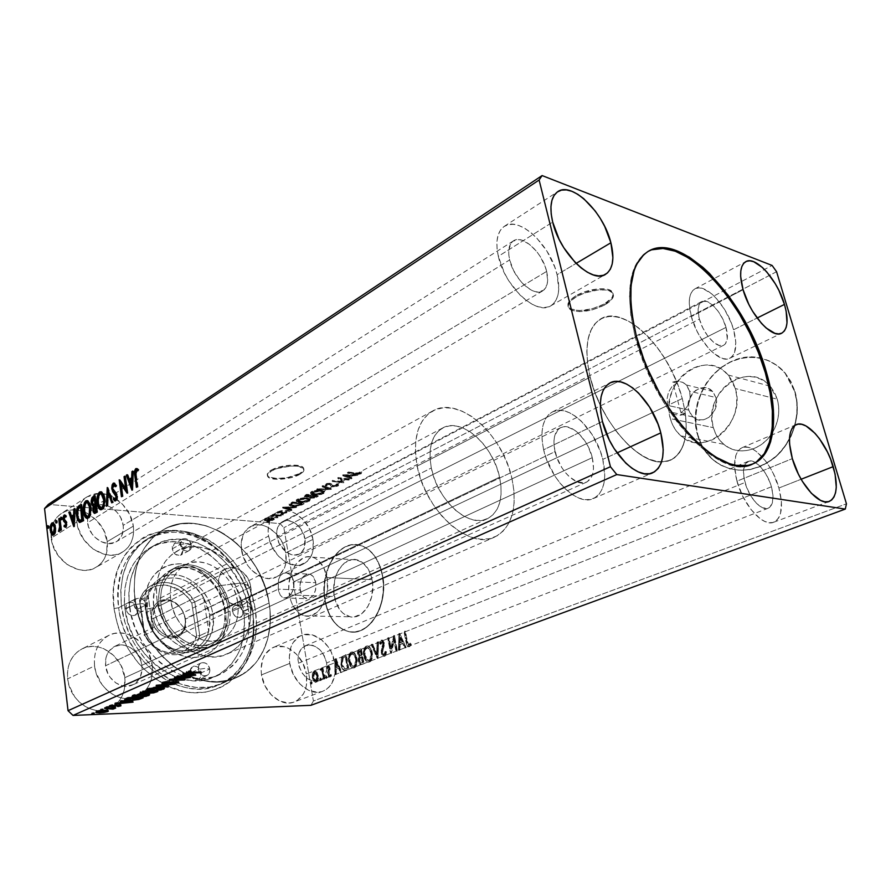 <?xml version="1.0" encoding="UTF-8"?>
<svg xmlns="http://www.w3.org/2000/svg" width="891" height="891" viewBox="0 0 891 891"><rect width="100%" height="100%" fill="white"/><g stroke="black" fill="none" stroke-linecap="round" stroke-linejoin="round"><path stroke-width="0.67" stroke-dasharray="4.46 3.34" d="M604.644 305C590.031 311.861 578.415 313.298 569.795 309.288C566.197 305.858 568.447 301.637 576.566 296.625L576.299 295.578C568.191 300.601 565.941 304.833 569.538 308.264C578.159 312.273 589.775 310.848 604.376 303.976L604.644 305L604.376 303.976L592.214 308.787L579.518 310.603L570.396 308.832L567.89 305.88L568.814 301.96L570.552 299.81L576.299 295.578L584.296 291.958L597.716 288.918L605.535 288.951L608.62 289.608L612.551 292.059L613.264 293.752L612.05 297.717L604.376 303.976C612.852 298.919 615.202 294.587 611.449 290.967C606.192 286.579 587.292 289.029 576.299 295.578L576.566 296.625C587.559 290.087 606.459 287.626 611.716 292.014C615.469 295.612 613.119 299.944 604.644 305L592.47 309.801L579.774 311.616L573.069 310.836L570.652 309.856L568.146 306.905L569.071 302.996L570.819 300.857L576.566 296.625L584.563 293.005L597.984 289.965L605.802 289.998L608.887 290.655L612.83 293.094L613.531 294.787L612.317 298.752L604.644 305M299.81 474.391C291.134 479.514 270.975 481.107 267.935 476.841C266.598 475.115 267.734 473.177 271.332 471.027L271.187 470.158C267.59 472.308 266.454 474.246 267.79 475.972C270.831 480.249 290.989 478.667 299.654 473.533L299.81 474.391L299.654 473.533L287.47 477.576L277.146 478.489L269.561 477.186L268.124 476.317L267.278 474.079L271.187 470.158L276.7 467.775L290.811 465.147L299.721 465.781L303.074 467.396L303.753 468.466L303.018 470.949L299.654 473.533C303.441 471.35 304.633 469.357 303.23 467.552C300.234 463.32 279.718 464.946 271.187 470.158L271.332 471.027C279.863 465.815 300.378 464.189 303.385 468.421C304.789 470.214 303.597 472.208 299.81 474.391L291.079 477.665L277.29 479.347L269.706 478.055L267.5 476.128L267.423 474.936L271.332 471.027L276.856 468.644L290.956 466.015L297.327 466.182L303.23 468.265L303.909 469.334L303.174 471.807L299.81 474.391M647.891 251.54L647.356 251.841C629.001 263.97 624.947 292.192 635.183 336.531L636.308 335.952L635.183 336.531C653.292 411.107 720.752 481.73 751.792 464.378L752.36 464.133M278.749 591.435L278.248 589.151L300.1 589.987C301.069 594.798 303.185 597.694 306.448 598.663C313.198 598.307 316.316 592.994 315.815 582.703L293.93 581.756L293.963 586.679L292.526 591.401L290.032 595.21L287.002 597.527L282.636 597.516L280.342 595.21L278.749 591.435L280.342 595.21L282.636 597.516L285.465 598.006L288.55 596.58L291.379 593.462L293.406 589.118L293.93 581.756L667.715 405.405L688.743 410.094L692.741 416.877C702.353 426.967 720.607 411.998 715.885 397.52L689.623 391.205C691.305 400.404 688.409 407.543 680.924 412.622L685.346 413.58L682.506 414.794L679.666 415.34L674.431 414.404L670.288 410.918L667.715 405.405L670.288 410.918L674.431 414.404L679.666 415.34L685.346 413.58C688.298 437.826 683.352 453.374 670.511 460.246L661.523 461.983C637.165 463.209 600.155 420.184 590.165 377.171L156.95 599.832C161.104 637.41 201.243 667.136 227.472 653.894C245.537 644.249 253.066 627.108 250.059 602.45L278.248 589.151L278.749 591.435M735.331 388.532C746.602 422.913 703.912 458.442 680.902 435.866C675.801 431.433 672.282 425.675 670.355 418.603L713.346 427.658C715.261 434.474 718.747 440.02 723.793 444.297C737.67 456.604 761.972 451.046 772.731 432.102C778.756 421.432 780.271 410.461 777.264 399.19L735.331 388.532L777.264 399.19L774.635 392.664L770.86 386.995L766.082 382.395L760.513 379.031L754.376 377.038L747.917 376.459L741.379 377.316L735.03 379.555L729.083 383.074L723.77 387.73L719.282 393.332L715.763 399.691L713.357 406.552L712.121 413.669L712.121 420.797L713.346 427.658L715.763 434.017L719.282 439.642L723.793 444.297L729.128 447.828L735.097 450.078L741.49 450.946L748.05 450.378L754.532 448.385L760.691 445.032L766.26 440.432L771.016 434.763L774.769 428.237L777.342 421.131L778.645 413.714L778.623 406.296L777.264 399.19L769.902 385.892C747.115 359.095 702.097 394.011 713.346 427.658L670.355 418.603C658.972 383.464 705.16 346.777 728.114 374.988L735.331 388.532L736.69 395.938L736.701 403.668L735.353 411.408L732.714 418.837L728.883 425.664L724.027 431.6L718.358 436.434L712.098 439.954L705.505 442.07L698.845 442.693L692.363 441.825L686.304 439.519L680.902 435.866L676.347 431.032L672.794 425.207L670.355 418.603L669.13 411.453L669.152 404.046L670.422 396.618L672.883 389.456L676.469 382.818L681.036 376.949L686.438 372.07L692.474 368.362L698.934 365.989L705.561 365.043L712.121 365.6L718.358 367.627L724.004 371.09L728.849 375.857L732.68 381.738L735.331 388.532M326.997 577.535C331.062 597.393 318.087 619.445 304.878 615.881C296.881 613.643 291.713 606.66 289.386 594.943L334.348 596.48C336.731 607.84 341.955 614.601 350.007 616.784C363.294 620.236 376.236 598.897 372.093 579.662L326.997 577.535L372.093 579.662L368.607 569.694L362.76 562.633L355.487 559.548L351.667 559.648L344.383 563.056L338.446 570.207L336.275 574.862L334.726 580.019L333.746 591.023L335.651 601.637L340.184 610.29L343.235 613.453L350.397 616.85L354.228 616.928L361.668 613.788L367.827 606.66L371.736 596.636L372.739 585.276L372.093 579.662C369.732 568.959 364.865 562.377 357.458 559.938C343.692 555.472 330.316 577.045 334.348 596.48L289.386 594.943C285.454 574.907 298.808 552.609 312.507 557.187C319.858 559.693 324.692 566.476 326.997 577.535L327.487 589.252L326.585 595.054L324.948 600.523L319.802 609.555L316.494 612.774L309.088 616.026L305.268 615.948L301.581 614.745L298.162 612.451L292.593 605.067L290.655 600.256L288.807 589.319L288.951 583.583L291.368 572.646L296.291 563.713L303.007 558.134L306.738 556.908L310.547 556.797L314.267 557.822L317.775 559.96L323.567 567.233L326.997 577.535M382.261 575.14C388.61 604.276 369.108 636.62 349.105 631.752C336.598 628.556 328.523 618.209 324.892 600.69L325.215 600.701C328.846 618.209 336.921 628.567 349.428 631.752C369.431 636.631 388.933 604.276 382.584 575.152L383.598 583.739L383.42 592.526L382.061 601.135L379.566 609.221L376.047 616.461L371.658 622.553L366.58 627.275L361.033 630.438L355.231 631.942L349.395 631.752L343.77 629.892L338.558 626.473L333.947 621.628L330.104 615.558L327.164 608.486L325.215 600.701L324.324 592.47L324.524 584.095L328.111 568.102L331.385 561.063L335.495 555.015L340.306 550.192L345.641 546.773L351.321 544.902L357.135 544.691L362.837 546.15L368.239 549.257L373.095 553.901L377.216 559.927L380.424 567.11L382.584 575.152C379.02 559.136 371.747 549.224 360.755 545.415C339.605 538.197 319.134 571.109 325.215 600.701L324.892 600.69C318.811 571.098 339.293 538.175 360.443 545.392C371.424 549.201 378.708 559.114 382.261 575.14L383.275 583.728L383.097 592.515L381.738 601.124L379.243 609.221L375.724 616.461L371.335 622.553L366.257 627.264L360.71 630.438L354.908 631.942L349.072 631.752L343.447 629.892L338.235 626.473L333.635 621.617L329.793 615.547L326.841 608.486L324.892 600.69L324.001 592.459L325.482 575.864L327.799 568.09L331.062 561.052L335.172 555.004L339.983 550.17L345.329 546.751L351.009 544.88L356.812 544.668L362.526 546.127L367.916 549.235L372.772 553.879L376.893 559.916L380.101 567.088L382.261 575.14M794.694 391.427C801.488 414.092 792.801 442.214 774.491 457.595C753.686 472.954 733.772 474.19 714.749 461.271C706.329 454.622 700.582 445.767 697.508 434.719L697.809 434.775C700.883 445.823 706.63 454.677 715.05 461.326C734.073 474.235 753.986 473.01 774.791 457.651C793.09 442.27 801.789 414.159 794.984 391.505L797.1 402.409L797.155 413.803L795.14 425.185L791.152 436.089L785.35 446.068L778.01 454.711L769.445 461.672L760.012 466.695L750.099 469.624L740.12 470.359L730.442 468.933L721.432 465.425L713.413 460.001L706.663 452.895L701.406 444.375L697.809 434.775L695.994 424.439L696.005 413.725L697.842 403.022L701.451 392.686L706.708 383.108L713.435 374.61L721.409 367.515L730.353 362.114L739.964 358.627L749.877 357.202L759.733 357.959L769.122 360.888L777.687 365.923L785.049 372.895L790.907 381.526L794.984 391.505L785.394 373.307C769.746 354.373 741.78 352.435 721.632 367.359C701.384 382.161 691.338 411.052 697.809 434.775L697.508 434.719C685.157 395.66 723.949 347.535 761.894 358.416C771.016 360.766 778.756 365.7 785.105 373.218L794.694 391.427L796.81 402.342L796.866 413.725L794.85 425.118L790.852 436.033L785.06 446.012L777.72 454.655L769.145 461.616L759.711 466.639L749.799 469.568L739.82 470.314L730.141 468.878L721.131 465.369L713.112 459.945L706.351 452.84L701.094 444.319L697.508 434.719L695.693 424.372L695.704 413.658L697.542 402.955L701.15 392.619L706.407 383.03L713.134 374.532L721.109 367.437L730.052 362.024L739.664 358.538L749.587 357.124L759.433 357.87L768.833 360.81L777.398 365.845L784.759 372.806L790.607 381.448L794.694 391.427M726.009 327.398C728.448 336.742 727.669 342.69 723.67 345.24C717.266 349.127 703.355 334.303 699.413 319.101L276.967 536.716C278.649 548.644 291.324 558.49 299.142 554.113C304.031 551.273 305.958 546.161 304.934 538.777L726.009 327.398L727.279 338.858L725.397 343.848L723.704 345.218L719.126 345.43L713.535 342.233L707.81 336.096L702.832 327.955L699.413 319.101L698.076 310.926L699.023 304.711L702.063 301.381L706.708 301.414L712.243 304.744L717.834 310.836L722.657 318.778L726.009 327.398L304.934 538.777L300.969 529.109L296.347 524.086L293.685 522.315L288.138 520.556L282.993 521.413L280.832 522.794L277.736 527.249L276.667 533.341L276.967 536.716L279.184 543.465L285.744 551.652L291.268 554.581L294.063 555.082L299.176 554.091L301.303 552.643L304.288 548.132L304.934 538.777C303.196 526.871 290.477 517.003 282.57 521.625C277.892 524.443 276.021 529.477 276.967 536.716L699.413 319.101C697.096 309.901 697.853 304.054 701.707 301.548C708.234 297.527 722.022 312.351 726.009 327.398M771.417 486.787C774.324 498.258 773.254 505.409 768.198 508.238C761.482 511.401 748.986 497.668 745.01 482.488L298.307 663.272C302.127 676.67 309.099 682.495 319.212 680.746C325.315 677.75 327.788 671.803 326.652 662.904L771.417 486.787L769.869 482.176L765.536 473.422L760.134 466.338L754.421 461.972L749.264 461.026L745.444 463.665L743.573 469.568L743.963 477.843L746.58 487.232L751.024 496.242L756.593 503.448L762.406 507.725L767.552 508.438L769.624 507.425L772.374 502.869L772.998 495.619L771.417 486.787L326.652 662.904L326.797 669.854L324.803 675.812L323.077 678.14L318.466 681.002L312.93 681.136L307.306 678.508L302.472 673.496L299.187 666.869L297.973 659.674L299.008 653.025L302.116 647.969L306.782 645.24L312.307 645.24L315.124 646.265L320.337 650.163L324.38 655.999L326.652 662.904C322.754 649.472 315.715 643.725 305.502 645.674C299.654 648.659 297.26 654.529 298.307 663.272L745.01 482.488C742.225 471.161 743.283 464.122 748.162 461.349C754.967 458.041 767.374 471.74 771.417 486.787M592.281 457.673C594.965 470.214 593.016 478.378 586.445 482.176C576.711 487.355 559.102 470.459 555.048 451.626L105.561 665.766C106.898 679.666 121.9 690.269 132.403 685.012C139.553 681.225 142.716 674.654 141.869 665.299L592.281 457.673L593.506 468.042L593.005 472.598L591.78 476.496L587.325 481.719L584.251 482.844L576.978 481.831L569.16 476.607L565.44 472.642L562.032 467.964L556.73 457.239L554.102 446.146L553.935 441.023L554.547 436.445L557.955 429.651L560.606 427.669L563.747 426.733L567.255 426.878L574.84 430.275L578.627 433.394L585.498 441.869L588.327 446.914L592.281 457.673L141.869 665.299L141.001 661.311L137.37 653.983L131.701 648.37L124.818 645.329L121.243 644.939L114.493 646.51L109.114 650.998L107.221 654.161L105.962 657.77L105.561 665.766L107.978 673.763L110.15 677.36L115.986 683.041L123.003 686.003L126.622 686.315L133.349 684.555L136.212 682.562L140.399 676.748L142.07 669.297L141.869 665.299C140.422 651.377 125.241 640.74 114.571 646.465C107.833 650.252 104.826 656.689 105.561 665.766L555.048 451.626C552.565 439.352 554.436 431.355 560.684 427.624C570.596 422.111 588.116 439.007 592.281 457.673M546.64 271.421C548.789 281.099 547.475 287.593 542.697 290.9C533.676 297.316 513.639 278.783 509.652 259.882L87.585 522.772C88.888 537.128 106.241 548.399 116.309 541.728C121.633 538.231 123.916 532.796 123.158 525.389L546.64 271.421L545.092 266.398L540.18 256.463L537.006 251.93L529.789 244.546L522.293 240.303L518.796 239.59L512.971 241.171L510.877 243.421L508.75 250.438L508.817 254.937L509.652 259.882L513.461 270.274L519.576 279.974L523.206 284.062L530.891 289.931L534.633 291.491L538.108 292.048L543.777 290.143L547.052 284.574L547.642 280.687L546.64 271.421L123.158 525.389L123.326 529.12L121.644 535.892L117.512 540.926L114.694 542.53L108.089 543.588L101.051 541.672L94.646 537.039L92.018 533.909L88.409 526.626L87.452 518.974L89.267 512.147L93.555 507.202L99.636 504.852L103.055 504.774L110.005 506.812L116.242 511.434L118.804 514.519L120.853 517.949L123.158 525.389C121.766 511.078 104.28 499.74 94.078 506.856L89.88 511.089L87.775 516.468L87.585 522.772L509.652 259.882C507.647 250.449 508.917 244.112 513.45 240.848C522.672 234.144 542.563 252.754 546.64 271.421M498.336 256.341C504.618 286.479 536.527 315.893 550.761 305.847C558.479 300.545 560.595 290.165 557.098 274.684L576.109 263.402L557.098 274.684C550.582 245.159 519.063 215.544 504.295 226.336C497.211 231.493 495.229 241.494 498.336 256.341L552.687 222.093L498.336 256.341L497.033 248.444L496.966 241.261L498.125 235.09L500.452 230.156L503.838 226.648L508.137 224.677L513.171 224.298L518.729 225.49L524.599 228.207L530.579 232.306L536.427 237.641L546.929 251.151L554.648 266.765L557.098 274.684L558.746 289.319L557.855 295.5L555.839 300.601L552.754 304.421L548.711 306.794L543.833 307.595L538.32 306.794L532.361 304.366L526.202 300.423L520.077 295.077L508.95 281.088L504.417 273.014L498.336 256.341M543.633 449.766C550.014 479.77 578.036 506.623 593.406 498.537C604.02 492.478 607.15 479.425 602.795 459.377L617.018 452.895L602.795 459.377C596.124 429.818 568.347 402.955 552.487 411.887C542.73 417.79 539.779 430.409 543.633 449.766L602.439 421.465L543.633 449.766L546.317 458.765L554.826 475.983L560.294 483.468L566.275 489.805L572.523 494.717L578.782 498.036L584.797 499.639L590.332 499.483L595.177 497.612L599.164 494.126L602.149 489.181L604.042 482.967L604.777 475.749L602.795 459.377L600.166 450.835L592.103 434.518L581.311 421.153L575.352 416.186L569.293 412.644L563.357 410.684L557.766 410.372L552.743 411.765L548.488 414.827L545.181 419.483L542.953 425.553L541.928 432.814L542.151 441L543.633 449.766M736.957 481.185C743.261 505.342 763.153 527.194 773.767 522.226C781.886 517.704 783.601 506.3 778.912 488.001L801.12 479.258L778.912 488.001C772.464 464.166 752.806 442.415 741.947 447.75C734.273 452.127 732.614 463.264 736.957 481.185L792.333 458.631L736.957 481.185L734.552 466.795L735.843 455.323L737.804 451.258L740.532 448.518L743.929 447.182L747.839 447.282L752.127 448.797L756.615 451.659L765.536 460.914L769.657 466.951L773.343 473.633L778.912 488.001L781.452 501.967L780.538 513.483L778.779 517.76L776.228 520.812L772.976 522.482L769.111 522.716L764.812 521.458L760.212 518.762L750.924 509.452L742.726 496.22L736.957 481.185M691.327 316.572C697.564 340.796 719.705 364.352 729.84 358.227C736.244 354.15 737.492 344.661 733.583 329.759L757.116 318.031L733.583 329.759C727.223 305.936 705.36 282.391 694.947 288.84C688.899 292.794 687.685 302.038 691.327 316.572L729.395 296.803L691.327 316.572L696.784 330.75L700.538 337.555L709.281 349.183L713.925 353.549L722.824 358.55L726.733 359.017L730.074 358.115L732.725 355.877L734.596 352.424L735.81 342.467L733.583 329.759L731.277 322.954L724.706 309.656L716.353 298.362L711.876 293.997L703.11 288.639L699.157 287.893L695.693 288.484L692.864 290.433L690.792 293.674L689.556 298.095L689.233 303.53L691.327 316.572M743.072 289.709L729.395 296.803L743.072 289.709M133.327 526.147C134.586 538.008 130.899 546.706 122.279 552.264C106.352 562.667 78.842 544.791 76.815 521.981L51.188 538.131C53.015 560.45 80.134 577.713 96.016 567.367C104.603 561.853 108.323 553.278 107.187 541.661L133.327 526.147L107.187 541.661L106.597 552.932L104.748 557.966L101.93 562.355L98.233 565.896L93.811 568.48L88.799 569.973L83.409 570.307L77.829 569.472L67.014 564.404L58.071 555.505L52.446 544.167L51.043 532.194L52.023 526.581L54.061 521.513L57.08 517.181L60.944 513.762L65.511 511.378L70.578 510.098L75.958 509.964L81.449 510.966L86.839 513.071L96.529 520.166L103.657 530.19L107.187 541.661C105.127 519.397 77.651 501.978 61.446 513.439C53.672 518.874 50.252 527.104 51.188 538.131L76.815 521.981C75.791 510.721 79.176 502.346 86.973 496.888L99.28 493.38C114.894 493.079 131.356 509.106 133.327 526.147L129.685 514.408L122.423 504.117L112.589 496.777L107.132 494.583L101.596 493.491L96.161 493.569L91.06 494.828L86.472 497.211L82.596 500.664L79.577 505.052L77.562 510.198L76.626 515.922L76.815 521.981L78.141 528.151L83.899 539.779L92.998 548.956L103.957 554.235L109.593 555.138L115.028 554.848L120.073 553.367L124.517 550.783L128.204 547.197L131.01 542.753L132.826 537.641L133.617 532.027L133.327 526.147M152.25 665.165C153.631 680.145 148.552 690.648 136.991 696.673C120.374 704.814 96.629 687.963 94.557 665.911L67.649 678.864C69.531 700.415 92.898 716.709 109.426 708.635C120.931 702.665 126.065 692.352 124.818 677.695L152.25 665.165L124.818 677.695L124.283 689.857L122.423 695.437L119.572 700.404L115.83 704.547L111.33 707.71L106.229 709.759L100.716 710.606L95.025 710.205L89.356 708.557L83.954 705.717L79.021 701.796L74.766 696.94L68.963 685.235L67.649 678.864L67.471 672.482L68.44 666.368L70.489 660.732L73.552 655.809L77.484 651.8L82.128 648.826L87.307 647L92.798 646.387L98.4 646.989L103.913 648.771L113.836 655.542L121.154 665.677L124.818 677.695C122.668 656.054 98.801 639.705 81.861 648.96C71.391 654.918 66.658 664.886 67.649 678.864L94.557 665.911C93.455 651.611 98.155 641.453 108.669 635.45C125.698 626.139 149.9 643.046 152.25 665.165L151.815 677.594L149.989 683.286L147.149 688.331L143.406 692.541L138.896 695.737L133.761 697.798L128.215 698.622L122.457 698.176L116.732 696.45L111.241 693.499L106.229 689.456L101.897 684.455L95.938 672.438L94.557 665.911L94.335 659.385L95.259 653.136L97.286 647.389L100.338 642.389L104.28 638.312L108.947 635.316L114.148 633.501L119.684 632.911L125.353 633.579L130.921 635.439L140.99 642.444L148.452 652.858L152.25 665.165M334.771 662.793C336.631 677.015 332.655 686.493 322.854 691.249C310.224 696.673 292.404 681.893 289.753 663.383L261.497 674.888C263.959 693.031 281.578 707.398 294.219 701.985C304.043 697.252 308.086 687.908 306.381 673.975L334.771 662.793L306.381 673.975L306.537 684.756L305.346 689.69L303.341 694.078L297.204 700.504L293.295 702.308L289.007 703.032L279.986 701.172L271.543 695.169L265.028 685.914L261.497 674.888L261.041 669.264L262.823 658.872L264.972 654.517L271.365 648.336L275.33 646.721L284.062 646.71L288.484 648.292L296.636 654.306L302.907 663.305L306.381 673.975C303.731 655.832 285.944 641.464 273.047 647.501C263.847 652.234 260.005 661.356 261.497 674.888L289.753 663.383C288.127 649.572 291.903 640.295 301.08 635.561C313.966 629.514 331.942 644.293 334.771 662.793L331.185 651.9L328.3 646.989L320.86 639.137L312.128 634.837L303.374 634.782L299.398 636.397L293.05 642.645L290.934 647.055L289.241 657.636L289.753 663.383L293.406 674.654L300.033 684.132L308.564 690.325L317.63 692.274L321.929 691.572L325.828 689.768L329.202 686.961L331.931 683.252L335.049 673.785L334.771 662.793M312.964 539.367C314.623 551.161 311.527 559.325 303.653 563.847C291.29 570.685 271.165 555.06 268.536 536.092L241.528 550.115C243.978 568.725 263.881 583.883 276.288 577.045C284.173 572.534 287.348 564.482 285.799 552.899L312.964 539.367L285.799 552.899L285.888 562.978L284.675 567.489L279.93 574.595L276.566 576.911L268.458 578.593L259.582 576.121L251.295 569.839L247.809 565.54L242.82 555.472L241.116 544.824L242.942 535.279L245.092 531.392L251.429 526.135L259.582 524.788L263.959 525.645L268.314 527.483L276.321 533.754L282.436 542.664L285.799 552.899C283.182 534.355 263.168 519.13 250.527 526.581C243.165 531.058 240.169 538.899 241.528 550.115L268.536 536.092C267.066 524.665 269.995 516.713 277.346 512.236C289.954 504.796 310.157 520.478 312.964 539.367L313.142 549.613L311.973 554.191L307.284 561.375L300.067 565.05L295.823 565.34L286.891 562.744L278.527 556.262L272.056 546.885L268.536 536.092L268.068 530.702L269.806 521.012L271.933 517.081L278.237 511.802L282.169 510.632L290.8 511.423L295.188 513.339L303.274 519.798L309.5 528.92L312.964 539.367M163.922 683.998C206.846 708.367 251.897 679.321 253.868 633.401L252.91 611.66L253.278 631.741C250.839 666.791 223.942 692.964 190.329 688.364C156.749 684.143 123.571 647.501 118.648 607.729L114.037 608.598C119.517 641.609 135.632 666.457 162.396 683.141L162.251 682.116L167.954 681.014L168.221 682.306L168.076 681.281L163.888 682.049L165.191 683.642L165.047 682.617L166.817 682.473L166.962 683.497L166.817 682.473L170.571 681.838L170.716 682.862L170.571 681.838L173.856 681.27L174.001 682.294L173.856 681.27L176.585 681.036L176.73 682.06L176.585 681.036L178.668 681.247L178.311 682.127L177.331 682.049L178.746 681.37L175.282 681.103L164.545 682.617L163.744 682.116L167.954 681.014L162.485 682.016L162.396 683.141M269.093 602.995C274.762 635.517 261.486 667.515 235.669 677.917C198.136 696.149 140.6 653.315 134.886 599.209L118.648 607.729C124.072 661.122 181.107 703.144 218.607 684.979C244.39 674.587 257.822 642.89 252.353 610.758L269.093 602.995L252.353 610.758C245.448 557.476 186.609 514.965 146.948 539.133C125.275 552.788 115.841 575.653 118.648 607.729L134.886 599.209C131.901 566.709 141.257 543.621 162.953 529.945C202.658 505.743 261.876 549.079 269.093 602.995L270.029 610.435L270.073 625.103L267.701 639.036L265.607 645.574L259.671 657.48L255.873 662.737L246.751 671.569L235.859 677.839L229.845 679.922L217.003 681.804L210.276 681.57L196.588 678.708L189.75 676.102L176.463 668.606L164.178 658.315L158.587 652.257L148.808 638.591L144.743 631.151L138.461 615.436L136.323 607.339L134.151 591.123L134.808 575.452L136.189 568.024L140.945 554.391L144.253 548.299L152.517 537.897L162.663 530.112L168.31 527.283L180.428 523.841L186.776 523.24L199.784 524.253L206.3 525.846L219.108 531.069L231.226 538.821L236.906 543.555L247.252 554.503L255.995 567.11L262.845 580.954L267.578 595.556L269.093 602.995L255.249 609.422C248.288 556.029 189.382 513.372 149.71 537.551C128.026 551.206 118.614 574.105 121.454 606.259L134.886 599.209C131.901 566.709 141.257 543.621 162.953 529.945C202.658 505.743 261.876 549.079 269.093 602.995L270.029 610.435L270.073 625.103L267.701 639.036L262.923 651.744L255.873 662.737L251.563 667.448L241.506 675.044L229.845 679.922L217.003 681.804L203.449 680.535L189.75 676.102L183.011 672.716L170.159 663.784L158.587 652.257L148.808 638.591L141.279 623.399L136.323 607.339L134.151 591.123L134.808 575.452L136.189 568.024L140.945 554.391L144.253 548.299L152.517 537.897L162.663 530.112L168.31 527.283L180.428 523.841L193.247 523.385L206.3 525.846L219.108 531.069L225.278 534.656L236.906 543.555L247.252 554.503L255.995 567.11L259.671 573.904L265.496 588.183L269.093 602.995C274.762 635.517 261.486 667.515 235.669 677.917C198.136 696.149 140.6 653.315 134.886 599.209L121.454 606.259L120.764 590.388L122.88 575.386L127.669 561.865L130.988 555.828L139.274 545.481L149.421 537.719L160.981 532.785L167.152 531.426L173.489 530.791L186.442 531.738L192.946 533.275L205.698 538.387L211.835 541.906L223.396 550.671L233.665 561.475L238.22 567.522L242.341 573.927L249.112 587.603L251.719 594.765L255.249 609.422L256.43 624.112L255.205 638.346L253.679 645.129L248.856 657.736L245.593 663.439L237.451 673.329L227.394 680.891L221.736 683.687L209.452 687.095L196.22 687.462L182.588 684.689L175.783 682.127L162.574 674.765L156.315 670.021L144.832 658.661L135.165 645.184L131.144 637.833L124.952 622.308L121.454 606.259C125.431 639.571 149.655 672.204 177.821 682.985C193.47 688.966 208.037 689.222 221.558 683.765C247.342 673.362 260.751 641.62 255.249 609.422L269.093 602.995M280.03 523.574L772.107 265.451L280.03 523.574L48.303 504.406L280.03 523.574L283.861 527.706L313.409 700.994L846.45 503.805L313.409 700.994L283.861 527.706L280.03 523.574M342.835 474.858L357.614 474.513L352.045 475.081L349.172 476.607L351.789 477.609L350.943 478.055L342.701 474.936L342.857 475.772L342.835 474.858L357.614 474.513L352.045 475.081L349.172 476.607L351.789 477.609L350.943 478.055L342.701 474.936L342.857 475.772L351.099 478.89L351.789 477.609L351.945 478.434L349.328 477.442L349.172 476.607L349.328 477.442L352.201 475.917L352.045 475.081L352.201 475.917L357.77 475.349L357.614 474.513L357.77 475.349L342.99 475.694L342.835 474.858M337.756 485.25L332.065 485.94L329.013 483.646L326.719 484.103L326.975 484.916L325.104 484.615L326.83 483.479L330.104 483.256L331.541 483.724L332.443 485.35L334.593 485.606L336.776 485.005L336.297 484.036L337.5 483.768L338.413 484.581L337.912 486.074L338.413 485.072L337.5 483.768L338.257 484.247L337.756 485.25L332.566 486.018L329.291 483.668L326.83 484.036L326.975 484.916L325.672 485.161L325.627 483.902L330.104 483.256L333.312 485.606L336.642 485.083L336.297 484.036L337.5 483.768L337.656 484.593L336.453 484.86L336.297 484.036L336.798 485.907L336.642 485.083L336.798 485.907L333.468 486.43L333.312 485.606L333.468 486.43L332.443 485.35L332.376 485.985L331.463 483.668L331.619 484.492L330.104 483.256L330.26 484.091L325.783 484.737L325.627 483.902L325.816 485.985L325.672 485.161L325.816 485.985L327.131 485.74L326.83 484.036L326.975 484.86L329.447 484.492L329.291 483.668L329.447 484.492L330.472 484.904L330.316 484.08L331.018 486.196L332.722 486.831L332.566 486.018L332.722 486.831L337.912 486.074L337.756 485.25M321.361 490.139L324.636 491.42L322.542 493.235L316.071 494.238L310.747 493.235L310.458 492.422L312.028 491.231L318.031 490.061L321.361 490.139L321.506 490.963L311.694 492.289L311.549 491.464L321.361 490.139L324.458 491.153L323.556 492.79L313.821 494.126L310.614 493.102L311.549 491.464L310.759 493.926L313.966 494.939L313.821 494.126L313.966 494.939L323.7 493.603L324.614 491.966L321.506 490.963L321.361 490.139M306.972 497.824L310.28 499.049L308.253 500.82L301.849 501.811L296.514 500.853L296.191 500.074L297.728 498.915L303.653 497.757L306.972 497.824L307.117 498.626L297.394 499.951L297.26 499.138L306.972 497.824L310.135 498.826L309.244 500.386L299.61 501.722L296.347 500.709L297.26 499.138L296.491 501.51L299.744 502.524L299.61 501.722L299.744 502.524L309.389 501.188L310.268 499.639L307.117 498.626L306.972 497.824M282.703 507.146L297.126 506.634L291.736 507.213L289.13 508.605L291.825 509.452L291.045 509.864L282.581 507.202L282.714 508.015L282.703 507.146L297.126 506.634L291.736 507.213L289.13 508.605L291.825 509.452L291.045 509.864L282.581 507.202L282.714 508.015L291.19 510.654L291.825 509.452L291.958 510.242L289.263 509.396L289.13 508.605L289.263 509.396L291.869 508.015L291.736 507.213L291.869 508.015L297.26 507.436L297.126 506.634L297.26 507.436L282.837 507.948L282.703 507.146M282.592 513.851L280.955 514.152L282.592 513.851L282.725 514.642L281.2 514.875L281.055 514.085L283.093 514.018L281.055 514.085L281.055 515.109L281.422 514.475L281.556 515.265L283.082 515.043L282.592 513.851M277.235 516.702L275.597 517.003L277.235 516.702L277.368 517.493L275.842 517.716L275.709 516.925L277.736 516.858L275.709 516.925L275.698 517.949L276.076 517.315L276.199 518.105L277.725 517.883L277.235 516.702M268.592 521.291L266.966 521.591L268.592 521.291L268.726 522.081L267.2 522.304L267.077 521.525L269.093 521.458L267.077 521.525L267.066 522.527L267.445 521.903L267.578 522.683L269.093 522.46L268.592 521.291M268.068 517.693L272.412 517.671L274.15 518.673L271.922 519.854L267.411 520.333L264.226 519.564L265.473 518.284L268.068 517.693L268.202 518.484L264.95 519.353L264.827 518.573L268.068 517.693L274.072 518.306L273.437 519.297L266.643 520.288L264.204 519.542L264.827 518.573L264.337 520.333L264.349 519.676L264.471 520.467L266.765 521.068L266.643 520.288L266.765 521.068L273.57 520.088L274.205 519.097L271.833 518.373L271.699 517.582L271.833 518.373L268.202 518.484L268.068 517.693M281.166 515.109L270.541 515.689L273.381 514.853L272.145 514.742L272.846 514.363L281.166 515.109L281.3 515.889L272.98 515.165L272.846 514.363L281.166 515.109L270.541 515.689L273.381 514.853L272.145 514.742L272.846 514.363L272.278 515.533L272.145 514.742L272.278 515.533L273.515 515.644L273.381 514.853L273.515 515.644L270.92 516.167L270.786 515.377L270.675 516.479L270.541 515.689L270.675 516.479L271.9 516.379L271.922 515.41L272.056 516.201L274.851 515.833L274.718 515.031L274.851 515.833L277.814 516.023L277.68 515.232L277.814 516.023L280.609 516.268L281.166 515.109M277.558 511.746L281.422 511.267L283.694 512.681L286.646 511.59L286.134 512.559L283.349 513.071L281.378 512.804L280.353 511.601L277.391 512.581L277.558 511.746L277.524 513.383L277.558 511.746L281.099 511.234L283.171 512.67L286.646 511.59L286.312 512.47L282.425 513.038L280.943 511.768L278.549 511.868L277.391 512.581L277.524 513.383L278.66 513.227L278.549 511.868L278.683 512.659L280.487 512.403L280.353 511.601L281.344 513.461L281.378 512.804L282.558 513.829L282.425 513.038L282.558 513.829L286.445 513.261L286.913 512.503L286.646 511.59L286.779 512.381L285.599 512.525L285.465 511.735L285.51 513.127L285.376 512.336L285.51 513.127L283.316 513.461L282.157 511.467L282.291 512.269L281.099 511.234L281.233 512.024L277.691 512.548L277.558 511.746M301.67 504.217L294.698 505.687L290.522 505.275L289.04 504.273L292.415 501.934L303.864 503.059L301.67 504.217L301.815 505.019L303.998 503.861L303.864 503.059L301.67 504.217L292.526 505.598L289.185 504.64L289.163 503.938L292.415 501.934L303.864 503.059L303.998 503.861L292.549 502.736L292.415 501.934L292.549 502.736L291.123 503.504L290.989 502.691L291.123 503.504L289.308 504.74L289.163 503.938L289.319 505.442L292.66 506.4L292.526 505.598L292.66 506.4L301.815 505.019L301.67 504.217M318.054 495.519L311.917 497.468L309.444 497.156L309.21 496.309L304.276 495.919L306.593 494.316L318.054 495.519L318.198 496.332L306.727 495.14L306.593 494.316L318.054 495.519L310.625 497.412L309.21 496.309L304.343 496.053L306.593 494.316L306.727 495.14L305.368 495.864L305.223 495.051L304.488 496.866L309.355 497.122L309.21 496.309L309.255 497.746L310.77 498.225L310.625 497.412L310.77 498.225L316.272 497.356L316.127 496.543L316.272 497.356L318.198 496.332L318.054 495.519M331.185 488.546L316.428 489.036L328.367 488.279L322.041 486.029L322.865 485.584L331.185 488.546L331.329 489.371L323.021 486.408L322.865 485.584L331.185 488.546L316.428 489.036L328.367 488.279L322.041 486.029L322.865 485.584L322.186 486.854L322.041 486.029L322.186 486.854L328.512 489.092L328.367 488.279L328.512 489.092L317.396 489.415L317.252 488.602L316.572 489.861L316.428 489.036L316.572 489.861L331.207 489.437L331.185 488.546M348.604 479.302L340.061 478.289L343.558 481.975L332.065 480.65L341.431 481.229L337.878 477.52L349.383 478.89L348.749 480.126L349.383 478.89L340.061 478.289L343.558 481.975L332.065 480.65L341.431 481.229L337.878 477.52L349.383 478.89L349.528 479.714L338.034 478.356L337.878 477.52L337.878 478.445L341.576 482.053L341.431 481.229L341.576 482.053L332.989 481.062L332.833 480.227L332.22 481.474L332.065 480.65L332.22 481.474L343.714 482.799L343.737 481.886L340.061 478.289L340.217 479.124L348.749 480.126L348.604 479.302M355.899 472.921L358.873 473.021L361.746 471.651L361.111 472.854L357.959 473.567L347.434 472.397L355.899 472.921L356.055 473.756L348.381 472.809L348.225 471.974L355.899 472.921L359.953 472.698L360.465 471.751L361.746 471.651L361.111 472.854L355.219 473.355L347.434 472.397L348.225 471.974L347.59 473.232L347.434 472.397L347.59 473.232L355.375 474.19L355.219 473.355L355.375 474.19L361.267 473.689L361.746 471.651L361.902 472.486L360.621 472.586L360.465 471.751L360.109 473.533L359.953 472.698L360.109 473.533L356.055 473.756L355.899 472.921M776.584 271.71L283.861 527.706L776.584 271.71M316.929 672.148L318.421 676.625L317.642 681.236L315.28 682.138L313.409 679.566L312.752 675.701L313.409 672.449L314.957 671.079L316.929 672.148L314.011 671.179L316.929 672.148L318.299 675.656C318.833 678.675 318.254 680.858 316.55 682.194L315.815 682.306L312.93 677.739L312.986 673.685L314.657 671.168L314.011 671.179L312.351 673.696L312.986 673.685L312.351 673.696L312.284 677.761L312.93 677.739L312.284 677.761L315.169 682.317L315.904 682.216C317.608 680.88 318.187 678.697 317.653 675.668L318.299 675.656L317.653 675.668L316.294 672.159L316.929 672.148M324.892 678.797L324.146 679.076L322.52 671.157L320.47 669.264L321.428 668.684L322.553 669.943L322.286 668.361L323.021 668.072L324.892 678.797L324.246 678.808L322.375 668.083L323.021 668.072L324.892 678.797L324.146 679.076L322.765 671.836L320.47 669.264L321.272 668.64L322.553 669.943L322.286 668.361L323.021 668.072L321.64 668.373L322.286 668.361L321.64 668.373L322.553 669.943L320.326 668.696L320.972 668.684L319.824 669.275L320.47 669.264L319.824 669.275L320.37 670.277L321.317 669.943L322.765 671.836L322.119 671.847L322.876 675.489L323.522 675.467L322.876 675.489L323.5 679.098L324.892 678.797M328.144 665.855L329.392 666.379L330.115 668.551L329.024 674.788L330.082 675.59L330.906 674.053L331.519 674.888L330.049 676.993L328.378 675.478L328.055 672.683L329.336 668.618L328.668 667.214L327.565 668.707L326.975 667.949L328.144 665.855L327.498 665.867L326.329 667.96L328.579 665.8L330.06 668.116L328.857 674.209L329.826 675.623L330.906 674.053L331.519 674.888L329.781 677.004L328.1 674.442L329.291 669.408L328.523 667.17L327.565 668.707L326.329 667.96L327.565 668.707L326.919 668.718L328.322 667.192L329.302 668.361L328.656 668.373L329.291 669.408L327.409 672.694L328.055 672.683L327.409 672.694L327.465 674.454L329.135 677.026L330.227 676.948L331.519 674.888L330.26 674.075L330.906 674.053L329.436 675.601L330.082 675.59L329.18 675.634L328.222 674.22L328.857 674.209L328.211 673.128L329.458 671.691L328.812 671.703L329.47 669.887L330.115 669.876L329.47 669.887L329.414 668.127L330.06 668.116L327.498 665.867L328.746 666.379L329.481 668.562L328.378 674.81L329.225 675.645L330.26 674.075L330.873 674.899L329.815 676.837L328.456 676.67L327.365 673.574L328.601 668.127L327.855 667.181L326.919 668.718L326.329 667.96L327.086 666.19L328.166 665.878M346.666 670.433L344.427 670.444L342.979 668.851L341.264 661.701L342.411 656.879L346.321 654.629L348.994 669.531L345.118 670.678C343.18 669.776 341.988 667.76 341.565 664.653L342.545 656.7L346.321 654.629L348.994 669.531L348.348 669.542L345.675 654.64L346.321 654.629L341.899 656.712L342.545 656.7L341.899 656.712L340.919 664.664L341.565 664.653L340.919 664.664C341.342 667.771 342.534 669.787 344.472 670.689L346.666 670.433M364.085 663.739L360.688 664.474L358.85 661.178L359.752 656.712L358.438 654.774L358.149 651.666L358.95 649.829L361.334 648.681L364.085 663.739L363.439 663.75L360.688 648.681L361.334 648.681L364.085 663.739L361.189 664.641L358.85 661.178L359.752 656.712L358.215 653.894C357.803 651.533 358.36 649.985 359.886 649.249L359.24 649.261C357.714 649.985 357.157 651.533 357.581 653.905L359.752 656.712L359.106 656.723L358.204 661.189L360.543 664.653L364.085 663.739M378.051 658.371L371.747 644.549L372.627 644.204L377.305 654.729L377.695 642.199L378.575 641.854L378.051 658.371L377.405 658.382L377.929 641.843L378.575 641.854L377.918 658.427L371.747 644.549L372.627 644.204L377.305 654.729L377.695 642.199L378.575 641.854L377.049 642.199L377.695 642.199L377.049 642.199L376.659 654.729L377.305 654.729L376.659 654.729L371.981 644.204L372.627 644.204L371.113 644.549L371.747 644.549L371.113 644.549L377.272 658.438L378.051 658.371M396.595 651.254L394.401 639.794L391.227 653.315L388.32 637.989L389.133 637.666L391.305 649.093L394.479 635.539L397.419 650.942L395.949 651.254L397.419 650.942L396.595 651.254L394.401 639.794L391.416 653.248L388.32 637.989L389.133 637.666L391.305 649.093L394.479 635.539L397.419 650.942L396.773 650.942L393.833 635.539L394.479 635.539L393.666 635.606L394.312 635.617L393.666 635.606L390.659 649.093L391.305 649.093L390.659 649.093L388.487 637.655L389.133 637.666L387.674 637.978L388.32 637.989L387.674 637.978L390.581 653.326L391.416 653.248L390.759 653.248L393.755 639.794L394.401 639.794L393.755 639.794L395.949 651.254L396.595 651.254M407.443 641.498L408.769 644.984L410.751 643.024L411.419 644.059L409.537 646.71L407.51 645.34L404.603 631.53L405.438 631.196L407.443 641.498L406.797 641.498L404.792 631.196L405.438 631.196L407.443 641.498L409.047 645.095L410.751 643.024L411.419 644.059L408.969 646.743L406.63 641.988L404.603 631.53L405.438 631.196L403.957 631.53L404.603 631.53L403.957 631.53L405.984 641.988L406.63 641.988L405.984 641.988L408.323 646.743L409.693 646.654L411.419 644.059L410.105 643.024L410.751 643.024L409.247 644.616L409.893 644.616L408.401 645.095L406.797 641.498L407.443 641.498M399.736 633.456L406.196 647.568L405.282 647.913L403.211 643.38L400.159 644.561L399.992 649.951L399.09 650.296L399.736 633.456L399.09 633.456L399.736 633.456L406.196 647.568L405.282 647.913L403.211 643.38L400.159 644.561L399.992 649.951L399.09 650.296L399.591 633.512L398.945 633.512L398.444 650.296L399.992 649.951L399.346 649.951L399.513 644.561L402.565 643.38L403.211 643.38L402.565 643.38L404.637 647.924L406.196 647.568L405.55 647.568L399.09 633.456L399.736 633.456M384.812 656.199L382.885 655.442L381.704 652.201L383.386 642.901L381.916 641.798L381.003 644.238L380.19 643.547L380.646 641.531L382.618 640.183L384.233 642.678L384.311 645.474L382.551 651.388L383.108 653.916L384.734 654.529L385.758 651.41L386.56 651.934L385.903 655.074L384.812 656.199L384.166 656.21L385.914 651.934L386.56 651.934L384.812 656.199L381.805 652.925L383.464 643.235L382.417 641.687L381.003 644.238L380.19 643.547L381.738 640.172L384.288 642.979L382.607 652.591L384.578 654.607L385.758 651.41L386.56 651.934L385.112 651.421L385.758 651.41L385.112 651.421L383.932 654.618L384.578 654.607L383.453 654.662L381.961 652.591L382.607 652.591L381.961 652.591L381.949 650.987L382.595 650.987L381.949 650.987L382.84 648.024L383.486 648.024L382.84 648.024L383.665 645.474L384.311 645.474L383.665 645.474L383.653 642.979L384.288 642.979L381.092 640.172L381.738 640.172L379.544 643.547L381.003 644.238L380.357 644.238L381.771 641.676L383.464 643.235L382.818 643.235L382.707 645.407L383.353 645.407L381.983 647.312L382.629 647.312L381.983 647.312L381.159 652.925L383.486 656.288L384.812 656.199M372.238 652.546L371.859 659.407L370.578 661.456L368.74 662.158L366.179 660.398L364.586 656.912L363.996 652.78L364.653 648.693L366.368 646.32L368.718 646.209L371.302 649.416L372.238 652.546L371.592 652.557C371.012 649.093 369.587 646.888 367.326 645.964L367.972 645.964C370.233 646.888 371.658 649.093 372.238 652.546C373.062 656.856 372.215 659.997 369.698 662.002L368.551 662.136C366.279 661.211 364.853 659.028 364.285 655.576C363.439 651.265 364.285 648.102 366.825 646.086L366.179 646.086C363.639 648.102 362.793 651.265 363.639 655.587L364.285 655.576L363.639 655.587C364.207 659.028 365.633 661.222 367.905 662.147L369.052 662.013C371.569 660.008 372.416 656.856 371.592 652.557L372.238 652.546M356.968 658.505L356.589 665.287L355.342 667.314L353.538 667.994L351.043 666.245L349.484 662.781L348.927 658.705L349.562 654.662L351.243 652.312L353.794 652.368L356.266 655.921L356.968 658.505L356.322 658.516C355.754 655.063 354.351 652.88 352.123 651.967L352.769 651.967C354.997 652.869 356.4 655.052 356.968 658.505C357.77 662.77 356.946 665.878 354.473 667.838L353.393 667.983C351.154 667.069 349.751 664.898 349.194 661.467C348.37 657.19 349.205 654.072 351.689 652.089L351.043 652.101C348.559 654.072 347.735 657.202 348.548 661.467L349.194 661.467L348.548 661.467C349.105 664.909 350.508 667.081 352.747 667.994L353.827 667.849C356.3 665.889 357.124 662.77 356.322 658.516L356.968 658.505M336.041 658.705L341.832 672.282L341.008 672.605L339.137 668.239L336.375 669.308L336.197 674.454L335.384 674.765L336.041 658.705L335.395 658.716L336.041 658.705L341.832 672.282L341.008 672.605L339.137 668.239L336.375 669.308L336.197 674.454L335.384 674.765L335.918 658.761L335.272 658.761L334.738 674.777L336.197 674.454L335.562 674.465L335.729 669.319L338.491 668.25L339.137 668.239L338.491 668.25L340.362 672.616L341.832 672.282L341.186 672.304L335.395 658.716L336.041 658.705M327.064 676.848L326.663 678.318L325.794 677.115L326.518 675.868L327.064 676.848L326.418 676.859L325.583 675.879L327.064 676.848L326.663 678.318L325.828 677.327L326.229 675.868L325.182 677.338L326.663 678.318L326.017 678.329L326.418 676.859L327.064 676.848M321.373 679.042L320.972 680.501L320.114 679.298L320.838 678.062L321.373 679.042L320.727 679.053L319.902 678.073L321.373 679.042L320.972 680.501L320.147 679.51L320.548 678.051L319.501 679.532L320.972 680.501L320.326 680.512L321.373 679.042M312.206 682.573L311.805 684.021L310.959 682.818L311.672 681.604L312.206 682.573L311.56 682.584L310.747 681.604L312.206 682.573L311.805 684.021L310.992 683.041L311.393 681.593L310.346 683.052L311.805 684.021L311.159 684.032L312.206 682.573M310.892 705.327L313.409 700.994L310.892 705.327M114.037 608.598L113.369 592.147L114.126 584.218L117.779 569.36L124.083 556.318L128.137 550.649L132.726 545.604L143.284 537.585L149.142 534.656L161.705 531.069L168.276 530.423L181.719 531.392L188.458 532.985L201.667 538.275L208.026 541.906L219.988 550.972L225.49 556.307L235.324 568.38L239.579 574.996L246.573 589.129L249.268 596.513L252.91 611.66L254.124 626.852L253.79 634.303L251.262 648.603L249.057 655.319L242.864 667.571L238.911 672.983L229.433 682.105L223.975 685.714L218.117 688.62L205.364 692.207L191.632 692.63L184.571 691.616L170.404 687.161L156.693 679.566L144.03 669.085L138.272 662.904L128.226 648.938L120.519 633.39L117.645 625.237L114.037 608.598L118.648 607.729C109.448 546.896 167.018 512.637 210.276 544.223C233.041 560.161 247.063 582.335 252.353 610.758L252.91 611.66C247.431 582.235 232.896 559.258 209.318 542.742C164.523 509.986 104.57 545.359 114.037 608.598M250.059 602.45L247.553 592.036L243.477 581.979L237.953 572.635L231.181 564.337L223.396 557.376L214.865 552.008L205.888 548.455L196.766 546.862L187.856 547.33L179.492 549.87L172.008 554.425L165.704 560.862L160.859 568.948L157.685 578.393L156.359 588.828L156.95 599.832L159.444 610.936L163.755 621.684L169.691 631.619L177.008 640.317L185.395 647.423L194.494 652.669L203.905 655.843L213.261 656.856L222.182 655.709L230.324 652.479L237.396 647.334L243.154 640.495L247.397 632.254L249.992 622.932L250.894 612.874L250.059 602.45C245.181 564.972 204.251 535.012 176.975 551.117C161.394 560.639 154.722 576.878 156.95 599.832L590.165 377.171C583.627 347.022 587.225 327.532 600.968 318.711C622.252 306.103 660.933 340.295 677.138 383.13L671.97 386.638L668.495 392.163L667.058 398.778L667.715 405.405L293.93 581.756L292.371 577.401L289.62 574.294L286.245 572.891L282.926 573.414L280.264 575.775L278.571 579.584L278.248 589.151L250.059 602.45M677.138 383.13L672.716 382.05L680.924 412.622L685.346 413.58L686.237 425.241L685.58 435.844L683.375 445.032L679.644 452.483L674.476 457.929L668.005 461.148L660.42 461.95L651.967 460.268L642.912 456.103L633.568 449.554L624.29 440.811L615.403 430.175L607.261 418.013L600.166 404.792L594.397 391.004L590.165 377.171L587.615 363.806L586.824 351.41L587.793 340.418L590.455 331.185L594.676 324.012L600.289 319.101L607.049 316.561L614.734 316.416L623.054 318.61L631.752 323.032L640.54 329.492L649.149 337.767L657.346 347.59L664.886 358.639L671.547 370.611L677.138 383.13L672.716 382.05C677.873 380.212 682.372 381.17 686.193 384.923L689.623 391.205L715.885 397.52L713.245 392.263L708.924 388.788L706.34 387.908L700.827 387.986L695.57 390.481L693.276 392.519L688.765 400.794L688.743 410.094L691.305 415.317L695.526 418.826L698.076 419.761L703.578 419.784L708.913 417.378L714.805 410.049L716.442 400.582L715.885 397.52L712.477 391.383C702.865 380.312 684.01 395.493 688.743 410.094L667.715 405.405L667.058 398.778L668.495 392.163L671.97 386.638L677.138 383.13M315.815 582.703L313.32 576.711L310.558 574.461L307.417 574.027L303.018 576.833L300.278 582.814L299.855 587.615L301.47 594.23L303.82 597.304L308.397 598.741L312.841 595.99L315.637 589.965L315.815 582.703C314.846 578.003 312.786 575.152 309.634 574.127C302.795 574.35 299.621 579.629 300.1 589.987L278.248 589.151L278.571 579.584L280.264 575.775L282.926 573.414L286.245 572.891L289.62 574.294L292.371 577.401L293.93 581.756L315.815 582.703M672.716 382.05L678.029 381.125L683.074 382.506L687.128 386.026L689.623 391.205L690.191 397.308L688.754 403.478L685.513 408.835L680.924 412.622L672.716 382.05M404.792 631.196L407.588 644.393L408.88 644.984L410.105 643.024L410.773 644.059L408.891 646.71L407.488 646.276L406.496 644.293L403.957 631.53L404.792 631.196M398.945 633.512L398.444 650.296L399.346 649.951L399.513 644.561L402.565 643.38L404.637 647.924L405.55 647.568L398.945 633.512M399.736 637.199L401.897 641.932L399.558 642.845L399.736 637.199L400.382 637.21L400.204 642.845L399.558 642.845L399.736 637.199L401.897 641.932L399.558 642.845L402.543 641.932L399.736 637.199M396.773 650.942L393.833 635.539L390.659 649.093L388.487 637.655L387.674 637.978L390.581 653.326L393.755 639.794L395.949 651.254L396.773 650.942M385.914 651.934L384.389 656.099L382.662 655.887L381.56 654.306L381.17 650.007L382.896 643.781L381.638 641.676L380.357 644.238L379.544 643.547L381.092 640.172L382.751 640.796L383.743 643.603L381.949 650.987L382.228 653.471L383.932 654.618L385.112 651.421L385.914 651.934M377.929 641.843L377.049 642.199L376.659 654.729L371.981 644.204L371.113 644.549L377.272 658.438L377.929 641.843M366.179 646.086L368.072 646.209L369.698 647.701L371.703 653.237L371.213 659.418L368.573 662.136L365.533 660.409L363.528 654.896L364.007 648.693L366.179 646.086M364.43 655.275L366.947 660.175L368.607 660.509L370.077 659.273L370.79 652.858L369.787 649.795L367.961 647.768L366.067 647.835L364.798 649.584L364.43 655.275C363.762 651.844 364.43 649.305 366.435 647.646L367.081 647.646C365.076 649.305 364.408 651.844 365.076 655.264L368.529 660.543L369.442 660.431L367.883 660.554L364.43 655.275M369.442 660.431C371.436 658.817 372.104 656.288 371.436 652.858L370.79 652.858C371.458 656.288 370.79 658.817 368.796 660.443L370.144 659.997L371.157 658.338L371.603 653.961L367.95 647.545L366.435 647.646L367.304 647.545L371.436 652.858L369.91 648.949L367.849 647.534L365.433 649.584L364.976 654.718L366.591 659.173L369.442 660.431M360.688 648.681L363.439 663.75L360.855 664.664L359.34 663.884L358.382 661.946L358.171 658.727L359.106 656.723L357.447 652.412L358.104 650.051L360.688 648.681M360.944 657.057L359.485 657.992L358.906 659.997L359.329 661.957L360.677 663.049L362.37 662.503L360.944 657.057L361.991 656.89L359.73 657.714L360.944 657.057M359.363 650.853L358.305 653.181L359.919 655.698L361.067 655.353L360.176 650.53L359.363 650.853L360.822 650.53L359.363 650.853L360.009 650.853L359.006 653.615L358.36 653.615L359.363 650.853M359.006 653.615L360.354 655.676L361.3 655.509L359.708 655.687L358.36 653.615L360.187 655.642L361.701 655.353L360.666 655.509L361.701 655.353L360.822 650.53L360.176 650.53L361.067 655.353L361.701 655.353L360.822 650.53L359.218 651.488L359.006 653.615M360.376 657.714L359.63 660.877L358.984 660.888L359.73 657.714L360.376 657.714L359.63 660.877L361.089 663.027L362.114 662.837L360.443 663.038L358.984 660.888L360.922 662.993L363.016 662.492L361.468 662.848L363.016 662.492L361.991 656.89L361.345 656.901L362.37 662.503L363.016 662.492L361.991 656.89L360.376 657.714M351.043 652.101L354.128 653.248L356.433 659.195L355.943 665.299L353.371 667.983L350.397 666.256L348.437 660.788L348.916 654.662L351.043 652.101M349.317 661.167L351.778 666.034L353.393 666.368L354.841 665.154L355.542 658.817L354.562 655.776L352.78 653.76L351.11 653.716L349.684 655.542L349.317 661.167C348.671 657.781 349.328 655.264 351.288 653.638L351.934 653.638C349.974 655.264 349.317 657.77 349.963 661.155L353.371 666.401L354.228 666.29L352.725 666.412L349.317 661.167M354.228 666.29C356.177 664.697 356.834 662.202 356.188 658.805L355.542 658.817C356.188 662.213 355.542 664.708 353.582 666.301L354.919 665.867L355.899 664.229L356.344 659.897L352.758 653.537L351.288 653.638L352.123 653.537L356.188 658.805L354.707 654.941L352.68 653.526L350.33 655.542L349.873 660.621L351.444 665.031L354.228 666.29M348.348 669.542L343.781 670.455L342.044 668.328L340.919 664.664L341.409 657.48L345.675 654.64L348.348 669.542M345.185 656.467L342.333 658.237L341.442 661.79L342.4 666.913L344.617 669.074L347.301 668.306L345.185 656.467L347.301 668.306L347.947 668.295L345.819 656.455L345.185 656.467M345.318 656.656L342.545 657.948L345.318 656.656L343.191 657.948L342.322 664.352L341.676 664.363L342.545 657.948L343.191 657.948L342.133 660.922L342.322 664.352L344.995 669.03L341.676 664.363L344.338 668.707L347.122 668.618L344.505 669.063L347.947 668.295L346.476 668.629L347.947 668.295L345.318 656.656M335.272 658.761L334.738 674.777L335.562 674.465L335.729 669.319L338.491 668.25L340.362 672.616L341.186 672.304L335.272 658.761M335.963 662.303L337.901 666.858L335.784 667.682L335.963 662.303L336.609 662.291L336.43 667.671L335.784 667.682L335.963 662.303L337.901 666.858L335.784 667.682L338.547 666.847L337.901 666.858L338.547 666.847L336.609 662.291L335.963 662.303M325.583 675.879L326.451 677.082L325.939 678.352L325.148 677.127L325.583 675.879M322.375 668.083L324.246 678.808L323.5 679.098L322.007 671.502L319.824 669.275L320.793 668.696L321.918 669.954L321.64 668.373L322.375 668.083M319.902 678.073L320.76 679.276L320.259 680.535L319.468 679.31L319.902 678.073M314.011 671.179L316.294 672.159L317.731 676.146L317.43 680.279L315.592 682.306L313.554 681.114L312.206 677.249L312.463 673.262L314.011 671.179M313.019 677.483L314.735 680.824L316.483 680.145L316.918 675.968L315.191 672.582L313.443 673.262L312.964 677.127L314.233 672.482L314.879 672.471L313.665 677.472L313.019 677.483L316.327 680.88L315.202 680.969L313.019 677.483M316.327 680.88L317.564 675.946L316.918 675.968L315.681 680.902L317.129 680.134L317.564 675.946L315.369 672.404L314.233 672.482L316.918 675.968L317.419 675.244L315.358 672.404L313.654 674.554L314.267 679.443L316.327 680.88M310.747 681.604L311.56 682.584L311.093 684.054L310.346 683.052L310.747 681.604M400.204 642.845L402.543 641.932L400.382 637.21L400.204 642.845M336.43 667.671L338.547 666.847L336.609 662.291L336.43 667.671M48.404 526.648L49.261 526.715L48.871 528.385L48.014 528.33L48.749 528.43L49.261 526.715L48.404 526.648M48.292 526.147L48.782 525.701L49.261 526.715L48.816 525.712L48.292 526.147M94.635 495.641L95.515 495.719L97.642 512.269L95.415 513.45L97.642 512.269L95.515 495.719L94.635 495.641M93.744 510.888L93.934 506.656L93.755 510.888M92.185 503.571L92.174 499.673L92.185 503.571M94.713 496.231L95.515 495.719L94.713 496.231M94.435 504.74L93.132 503.816L92.764 501.221L93.221 499.372L95.014 497.869L95.805 504.005L95.014 497.869L92.798 502.524L94.012 504.74M95.415 511.69L94.357 508.271L96.028 505.709L96.707 511.022L96.028 505.709L94.368 509.852L95.181 511.646M93.499 509.786L94.368 509.852L93.499 509.786M94.78 505.865L95.66 505.932L94.78 505.865M91.918 502.446L92.798 502.524L91.918 502.446M93.332 498.314L94.212 498.392L93.332 498.314M104.325 498.336L105.205 498.414C105.873 503.137 105.06 506.845 102.777 509.518L101.162 509.752L103.579 508.761L105.249 503.794L105.205 498.414L104.325 498.336M98.288 504.74L98.288 496.075L98.288 504.74M101.195 491.765L102.064 491.843L105.205 498.414L104.158 494.349L102.922 492.433L101.195 491.765L102.064 491.843M101.83 508.059L100.315 507.213L99.191 504.907L98.578 500.141L99.636 495.017L101.774 493.525M104.069 496.799L104.158 505.03L104.069 496.799M101.162 493.547L100.705 493.759C98.845 495.886 98.188 498.837 98.723 502.624L97.843 502.546L98.723 502.624L101.307 507.97M107.254 487.511L108.123 487.589L113.391 502.401L112.589 502.903L113.391 502.401L108.123 487.589L107.254 487.511M108.591 491.654L107.956 505.81L106.274 506.233L107.154 506.311L107.822 491.587L107.154 506.311L107.956 505.81L108.591 491.654M107.922 489.415L108.011 487.667L107.276 487.6L108.123 487.589L107.922 489.415M114.36 483.145L116.766 485.539L115.886 485.461L116.766 485.539L116.276 486.776L115.396 486.698L116.276 486.776L115.763 485.762L116.276 486.776L116.766 485.539L116.264 484.481L114.326 483.156M114.605 484.86L113.525 484.86L114.404 484.949L113.435 488.647L112.556 488.569L113.435 488.647L113.903 490.139L113.012 490.061L113.903 490.139L115.474 492.044L114.594 491.955L116.899 493.625L116.019 493.536L116.899 493.625L117.623 495.942L116.743 495.864L117.623 495.942L116.42 500.965L115.418 500.954L116.086 501.11L117.378 499.517L117.69 496.643L116.899 493.625L113.513 489.07L113.525 486.508L114.694 484.849M114.338 498.782L114.616 497.88L113.736 497.802L115.707 499.294L114.616 497.88L114.338 498.782M112.756 489.437L112.767 485.985L112.756 489.437M135.599 475.449L136.49 475.538L138.06 486.931L137.292 487.41L136.401 487.321L137.292 487.41L135.387 471.785L137.292 487.41L138.06 486.931L136.49 475.538L135.599 475.449M137.014 468.566L138.862 469.468L137.971 469.368L138.862 469.468L138.651 471.027L137.827 470.504L138.651 471.027L138.862 469.468L136.991 468.577M137.259 470.359L136.056 470.359L136.947 470.459L136.49 475.538L136.234 472.152L137.069 470.403M131.924 490.139L132.815 490.228L131.79 490.217L132.681 490.306L132.002 488.435L132.815 490.228L131.924 490.139M127.324 475.226L128.014 474.78L127.123 474.691L128.014 474.78L129.774 479.57L128.014 474.78L127.324 475.226M132.469 477.843L132.737 471.684L133.65 471.15L132.77 471.061L133.65 471.15L132.815 490.228L133.65 471.15L132.826 471.684L132.469 477.843M132.18 486.141L132.469 479.748L130.331 481.107L132.18 486.141L132.469 479.748L130.331 481.107L132.18 486.141M129.451 481.017L130.331 481.107L129.451 481.017M124.874 476.763L125.676 476.284L124.796 476.195L125.676 476.284L127.981 493.246L127.101 493.168L127.825 493.347L126.934 493.269L127.825 493.347L126.945 492.032L127.981 493.246L125.676 476.284L124.874 476.763M121.376 483.713L123.081 496.332L122.323 496.799L121.443 496.721L122.323 496.799L120.552 483.635L122.323 496.799L123.081 496.332L121.376 483.713M120.196 480.995L119.427 479.848L120.218 479.804L119.338 479.714L120.218 479.804L126.633 489.371L124.929 476.774L126.633 489.371L120.218 479.804L120.196 480.995M90.481 507.146L91.35 507.224C91.996 511.891 91.205 515.544 88.977 518.161L87.418 518.384L89.757 517.426L91.383 512.537L91.35 507.224L90.481 507.146M87.418 500.619L88.265 500.686L91.35 507.224L89.791 502.145L87.418 500.619M88.053 516.713L86.583 515.867L85.491 513.572L84.901 508.861L85.814 504.061L88.02 502.368M90.169 505.331L90.793 510.142L90.269 513.951L90.169 505.331M87.396 502.379L86.973 502.58C85.168 504.662 84.522 507.569 85.035 511.323L84.166 511.256L85.035 511.323L87.574 516.635M81.126 504.985L81.927 504.473L81.059 504.395L81.927 504.473L83.966 520.845L80.513 522.482L83.966 520.845L81.927 504.473L81.126 504.985M77.762 518.161L77.495 509.819L77.762 518.161M83.063 519.598L81.437 506.589L83.063 519.598M80.803 520.678L78.597 518.128L77.94 512.47L78.898 508.672L81.326 506.578L78.898 508.672L78.074 515.521L80.546 520.678M77.205 515.455L78.074 515.521L77.205 515.455M78.029 508.594L78.898 508.672L78.029 508.594M79.822 506.99L80.691 507.068L79.822 506.99M73.764 526.637L74.632 526.692L73.652 526.704L74.521 526.77L73.853 524.766L74.632 526.692L73.764 526.637M69.743 512.314L70.445 511.868L69.576 511.802L70.445 511.868L71.982 516.468L70.445 511.868L69.743 512.314M74.321 514.976L74.599 509.084L75.49 508.616L74.621 508.538L75.49 508.616L74.632 526.692L75.49 508.616L74.744 509.095L74.321 514.976M74.098 522.794L74.387 516.735L72.472 517.949L74.098 522.794L74.387 516.735L72.472 517.949L74.098 522.794M71.603 517.883L72.472 517.949L71.603 517.883M65.511 527.349L66.38 527.405L65.511 527.349M66.346 525.79L66.38 523.095L66.346 525.79M64.085 519.832L64.141 516.758L64.085 519.832M65.032 515.132L66.602 515.833L65.745 515.766L66.602 515.833L66.357 517.17L65.489 517.103L66.357 517.17L65.611 516.457L66.357 517.17L66.602 515.833L65.143 515.065M65.444 516.457L64.419 516.457L65.277 516.524L64.687 518.941L63.818 518.874L66.858 521.814L65.99 521.747L66.858 521.814L67.293 523.496L66.424 523.429L67.293 523.496L66.38 527.405L67.326 523.763L66.858 521.814L64.731 519.23L65.667 516.468M61.535 519.353L62.381 519.587L62.459 517.727L61.312 517.148L62.548 518.172L61.691 518.105L62.548 518.172L62.158 519.865L61.557 519.42M59.441 518.328L60.31 518.395L61.713 530.134L60.176 530.49L61.045 530.557L60.699 528.808L59.909 531.493L59.04 531.437L59.764 531.548L60.833 528.82L61.045 530.557L61.713 530.134L60.31 518.395L59.441 518.328M59.686 530.011L58.984 529.922M59.764 530.011L60.365 528.786L59.764 530.011M60.488 527.093L59.497 518.807L60.31 518.395L59.641 518.818L60.488 527.093M56.445 522.616L57.291 522.85L57.369 521.001L56.222 520.422L57.458 521.447L56.59 521.38L57.458 521.447L57.069 523.128L56.467 522.683M54.908 531.96L55.777 532.016L54.217 535.079L53.081 535.168L54.975 534.288L55.777 532.016L54.908 531.96M51.478 525.122L51.422 532.261L51.489 525.122M53.126 522.85L53.794 522.828L55.921 527.461L55.064 527.405L55.921 527.461L55.777 532.016L55.543 525.49L54.518 523.373L53.126 522.85M53.627 533.787L52.257 532.261L51.689 529.321L51.99 526.102L53.293 524.298L51.756 530.112L53.404 533.742M54.752 525.69L55.353 529.499L54.685 532.874L54.752 525.701M50.898 530.056L51.756 530.112L50.898 530.056M52.112 524.376L52.97 524.431L52.112 524.376M267.2 522.304L269.249 522.326L267.2 522.304M264.95 519.353L271.02 518.328L274.283 519.464L272.056 520.645L267.957 521.124L264.649 520.578L264.95 519.353M267.467 520.7L271.41 520.411L273.025 519.33L267.155 519.03L265.507 519.91L267.189 520.678L265.585 520.144L265.852 518.651L265.462 519.353L267.333 519.921L267.467 520.7L267.333 519.921L272.423 519.219L272.546 519.999L267.467 520.7M272.423 519.219L272.846 518.484L271.02 517.949L271.154 518.74L272.98 519.275L272.546 519.999L272.891 518.54L271.02 517.949L265.852 518.651L265.986 519.442L271.154 518.74L270.43 517.916L265.373 519.119L267.913 519.954L272.423 519.219M275.842 517.716L277.892 517.738L275.842 517.716M272.98 515.165L281.3 515.889L270.675 516.479L273.515 515.644L272.278 515.533L272.98 515.165M281.2 514.875L283.249 514.898L281.2 514.875M277.524 513.383L277.691 512.548L279.729 512.035L282.091 512.18L283.316 513.461L286.958 512.57L283.984 513.84L281.511 513.595L280.487 512.403L277.524 513.383M282.714 508.015L291.19 510.654L291.958 510.242L289.263 509.396L291.869 508.015L297.26 507.436L282.714 508.015M285.554 508.238L290.399 508.07L288.394 509.129L285.554 508.238L285.421 507.436L288.261 508.327L288.394 509.129L285.554 508.238L290.399 508.07L288.394 509.129L288.261 508.327L290.254 507.269L290.399 508.07L290.254 507.269L285.421 507.436L285.554 508.238M303.998 503.861L296.67 506.411L291.179 506.188L289.174 505.074L292.549 502.736L303.998 503.861M293.005 503.248L290.678 505.175L293.685 506.043L298.374 505.743L302.105 504.128L293.005 503.248L302.105 504.128L301.971 503.326L292.872 502.435L293.005 503.248M292.393 502.691L290.633 503.838L290.778 504.64L292.538 503.493L292.393 502.691L290.6 504.451L293.239 505.208L293.384 506.01L290.733 505.264L290.633 503.838L290.744 504.584L292.616 505.141L298.964 504.74L299.109 505.542L293.384 506.01L293.239 505.208L297.471 505.086L301.191 503.738L301.325 504.54L299.109 505.542L298.964 504.74L301.971 503.326L302.105 504.128L301.325 504.54L301.971 503.326L292.393 502.691M297.394 499.951L306.036 498.548L309.634 499.194L310.436 500.274L307.183 501.989L300.824 502.602L296.647 501.666L296.335 500.887L297.394 499.951M300.467 502.134L306.014 501.811L309.043 499.996L305.958 498.982L300.356 499.45L297.728 500.998L300.467 502.134L297.872 501.332L298.407 499.283L297.728 500.53L300.334 501.332L300.467 502.134L300.334 501.332L308.097 500.252L308.241 501.054L300.467 502.134M308.097 500.252L308.787 499.016L306.237 498.214L306.381 499.027L308.932 499.829L308.241 501.054L308.899 499.194L306.237 498.214L298.407 499.283L298.552 500.085L306.381 499.027L306.237 498.214L304.421 498.125L299.699 498.771L297.594 500.196L302.138 501.41L308.097 500.252M306.727 495.14L318.198 496.332L314.467 497.991L310.547 498.203L309.355 497.122L304.466 496.844L306.727 495.14M311.672 496.365L310.436 497.301L311.505 497.835L316.294 496.599L311.672 496.365L311.895 495.351L311.672 496.365L311.527 495.552L310.48 496.187L310.625 497L311.672 496.365M306.404 496.064L305.847 496.655L307.272 496.989L310.87 496.042L306.404 496.064L307.027 494.839L306.404 496.064L306.259 495.251L305.724 495.875L306.771 496.955L305.869 496.688L306.404 496.064M306.627 496.142L310.346 495.429L310.491 496.242L306.771 496.955L306.627 496.142L310.725 495.229L310.87 496.042L310.725 495.229L307.027 494.839L307.172 495.652L310.87 496.042L310.725 495.229L307.027 494.839L305.691 495.73L306.627 496.142M310.48 496.187L311.505 497.835L310.491 497.501L310.48 496.187L311.36 497.022L315.303 496.242L315.447 497.055L311.505 497.835L311.36 497.022L316.149 495.797L316.294 496.599L315.447 497.055L316.149 495.797L311.895 495.351L312.039 496.164L316.294 496.599L316.149 495.797L311.895 495.351L310.48 496.187M311.694 492.289L319.847 490.852L323.344 491.286L324.781 492.656L321.462 494.416L315.046 495.028L310.892 494.048L310.603 493.246L311.694 492.289M314.712 494.55L320.749 494.115L323.4 492.378L319.88 491.286L314.69 491.776L311.995 493.369L314.712 494.55L312.162 493.748L312.708 491.609L312.017 492.923L314.568 493.737L314.712 494.55L314.568 493.737L322.408 492.645L322.553 493.458L314.712 494.55M322.408 492.645L323.121 491.353L320.604 490.54L320.749 491.364L323.266 492.166L322.553 493.458L323.244 491.554L320.604 490.54L312.708 491.609L312.852 492.433L320.749 491.364L320.604 490.54L319.268 490.451L314.534 490.952L311.85 492.545L316.383 493.814L322.408 492.645M323.021 486.408L322.186 486.854L328.512 489.092L316.572 489.861L331.329 489.371L323.021 486.408M337.656 484.593L338.558 485.406L337.912 486.074L333.925 486.887L331.452 486.508L329.637 484.515L326.975 484.86L327.131 485.74L325.248 485.439L326.318 484.492L330.015 484.058L331.619 484.492L332.755 486.252L334.738 486.43L336.932 485.829L336.453 484.86L337.656 484.593M349.528 479.714L338.034 478.356L341.576 482.053L332.22 481.474L343.714 482.799L340.217 479.124L349.528 479.714M342.857 475.772L351.099 478.89L351.945 478.434L349.328 477.442L352.201 475.917L357.77 475.349L342.857 475.772M345.719 476.072L350.686 475.95L348.492 477.119L345.719 476.072L345.563 475.237L348.336 476.295L348.492 477.119L345.719 476.072L350.686 475.95L348.492 477.119L348.336 476.295L350.531 475.115L350.686 475.95L350.531 475.115L345.563 475.237L345.719 476.072M348.381 472.809L358.204 473.923L360.109 473.533L360.621 472.586L361.991 472.753L360.955 473.834L358.115 474.391L348.381 472.809M288.261 508.327L290.254 507.269L285.421 507.436L288.261 508.327M348.336 476.295L350.531 475.115L345.563 475.237L348.336 476.295M191.231 672.894L191.075 671.847L201.266 671.669L201.422 672.705L201.266 671.669L200.542 672.727L200.43 672.026L190.095 672.204L190.195 672.905L190.095 672.204L188.112 672.226L201.266 671.669L191.075 671.847L191.231 672.894M187.6 672.215L186.163 672.003L186.642 671.446L186.798 672.493L186.642 671.446L190.485 670.511L190.629 671.569L190.485 670.511L191.253 670.678L191.398 671.736L191.253 670.678L188.034 671.703L191.075 671.847L188.046 671.714L190.485 670.511L186.809 671.368L186.085 671.914L187.6 672.215M133.082 702.141L132.948 701.15L132.948 702.13L132.826 701.206L114.694 703.066L114.816 704.057L115.485 702.721L115.607 703.712L115.485 702.721L121.321 702.119L121.454 703.11L121.321 702.119L124.005 700.95L124.083 701.54L124.005 700.95L120.118 700.694L120.252 701.685L120.118 700.694L120.92 700.337L121.053 701.34L120.92 700.337L132.948 701.15L133.082 702.141M132.826 701.206L114.694 703.066L124.005 700.95L120.92 700.337L132.826 701.206M129.273 701.306L125.241 701.039L123.192 701.93L129.273 701.306L129.351 701.885L125.241 701.039L123.192 701.93L129.273 701.306M125.319 701.618L125.241 701.039L125.319 701.618M120.842 705.427L117.824 705.561L117.913 706.318L117.3 705.405L117.423 706.396L117.3 705.405L119.383 704.959L119.505 705.95L119.517 704.803L118.603 704.714L118.692 705.427L118.603 704.714L117.434 704.826L117.523 705.549L117.434 704.826L115.574 705.182L115.663 705.872L115.574 705.182L113.112 705.639L113.202 706.363L113.112 705.639L111.175 705.806L111.252 706.474L111.175 705.806L109.17 705.627L109.615 706.251L109.493 705.26L112.489 704.558L113.224 705.683L113.09 704.703L110.751 705.382L111.832 705.494L111.954 706.485L111.832 705.494L113.057 705.382L113.179 706.363L113.057 705.382L114.972 705.004L115.095 705.984L114.972 705.004L117.345 704.569L117.478 705.549L117.345 704.569L119.283 704.402L119.405 705.382L119.283 704.402L121.076 704.558L120.842 705.427M117.824 705.561L120.92 704.826L119.762 704.391L111.531 705.505L110.785 705.26L112.489 704.558L109.125 705.538L119.071 704.714L117.824 705.561M108.034 707.443L107.911 706.452L108.702 706.53L108.68 707.465L108.579 706.674L106.72 706.975L106.797 707.588L105.929 706.908L106.174 707.755L106.051 706.763L107.911 706.452L108.034 707.443M108.579 706.674L105.918 706.875L108.579 706.674M104.692 708.479L104.57 707.487L115.585 707.064L115.707 708.044L115.585 707.064L114.95 708.078L114.861 707.376L113.257 707.443L113.346 708.133L113.257 707.443L114.026 707.632L113.881 708.501L112.923 708.156L114.059 707.732L113.257 707.443L115.585 707.064L104.57 707.487L104.692 708.479M112.856 708.156L112.066 708.055L112.188 709.036L112.712 707.732L107.577 707.654L107.666 708.356L107.577 707.654L103.857 707.799L103.98 708.79L104.57 707.487L112.856 708.156M93.733 713.68L93.611 712.7L94.401 712.767L94.379 713.702L94.29 712.9L92.452 713.212L92.519 713.814L91.662 713.145L91.896 713.981L91.773 713.012L93.611 712.7L93.733 713.68M94.29 712.9L91.639 713.112L94.29 712.9M107.922 710.773L107.8 709.804L107.922 710.773M106.786 710.873L104.002 711.452L104.091 712.176L104.002 711.452L99.424 711.909L99.502 712.6L99.424 711.909L97.397 711.909L106.786 710.873M96.785 711.864L95.794 711.597L96.328 711.018L96.451 711.998L96.328 711.018L107.8 709.804L99.313 710.227L96.061 711.141L96.785 711.864M100.115 711.608L97.275 711.308L98.957 710.572L106.753 710.261L100.115 711.608L106.352 710.606L106.474 711.586L106.697 710.205L103.879 709.971L97.687 710.962L100.115 711.608L100.237 712.577L100.115 711.608M97.765 711.564L97.687 710.962L97.765 711.564M103.969 710.673L103.879 709.971L103.969 710.673M102.554 709.837L102.432 708.846L103.222 708.924L103.2 709.849L103.1 709.058L101.251 709.37L101.318 709.971L100.46 709.292L100.705 710.138L100.583 709.158L102.432 708.846L102.554 709.837M103.1 709.058L100.449 709.269L103.1 709.058M126.31 699.647L136.334 698.967L142.994 696.818L127.858 697.308L124.551 698.867L125.241 699.524L124.473 699.279L125.598 698.299L125.731 699.301L125.598 698.299L127.858 697.308L127.992 698.31L127.858 697.308L142.994 696.818L143.128 697.809L142.994 696.818L138.74 699.034L138.662 698.466L129.306 699.658L129.395 700.348L129.306 699.658L126.377 699.647M140.7 697.185L133.204 699.123L126.232 698.889L128.672 697.586L140.7 697.185L128.672 697.586L128.761 698.288L128.672 697.586L126.299 699.045L130.053 699.335L140.7 697.185L140.8 697.887L140.7 697.185M140.344 698.399L140.21 697.408L140.344 698.399M137.771 699.335L137.637 698.344L137.771 699.335M130.186 700.326L130.053 699.335L130.186 700.326M132.559 696.172L131.968 695.927L132.714 695.025L144.465 693.131L144.598 694.134L144.465 693.131L149.421 693.599L148.708 694.501M133.761 696.361L147.817 694.835L136.969 696.406L137.058 697.107L136.969 696.406L133.862 696.729M148.986 694.367L149.488 693.655L147.828 693.198L139.965 693.465L133.193 694.835L132.837 696.038L132.714 695.025L131.835 695.737L132.636 696.194M137.726 696.083L133.639 695.637L136.267 694.367L143.707 693.454L147.806 694.011L144.531 695.303L137.726 696.083L147.126 694.568L147.271 695.57L147.672 693.822L143.707 693.454L134.307 694.969L133.717 695.715L137.726 696.083L137.849 697.085L137.726 696.083M143.796 694.167L143.707 693.454L143.796 694.167M142.638 691.917L142.504 690.904L147.438 690.759L157.707 690.469L157.841 691.472L157.707 690.469L156.348 691.516L150.256 692.184L150.345 692.853L149.499 692.184L157.707 690.469L142.504 690.904L142.638 691.917M148.853 692.162L142.504 692.675L142.593 693.343L141.736 692.686L148.853 692.162M140.967 692.652L139.92 692.407L140.511 691.772L140.644 692.797L140.511 691.772L142.504 690.904L139.943 692.107L140.967 692.652M148.597 691.204L141.624 692.051L143.306 691.193L148.986 691.026L149.075 691.728L148.986 691.026L143.306 691.193L141.669 692.173L148.597 691.204L148.73 692.207L148.597 691.204M154.589 691.193L149.387 691.605L155.39 690.848L154.589 691.193L155.39 690.848L155.48 691.539L155.39 690.848L149.432 691.694L154.589 691.193L154.733 692.196L154.589 691.193M151.125 692.853L150.991 691.85L151.125 692.853M150.635 691.683L150.546 690.982L150.635 691.683M147.327 692.741L147.193 691.739L147.327 692.741M143.406 693.354L143.273 692.34L143.406 693.354M143.406 691.895L143.306 691.193L143.406 691.895M147.293 689.745L146.737 689.5L147.505 688.565L159.389 686.638L159.534 687.663L159.389 686.638L164.312 687.139L163.565 688.097M148.485 689.946L156.226 689.679L162.73 688.409L151.693 690.013L151.782 690.703L151.693 690.013L148.563 689.957M163.911 687.93L164.389 687.206L162.763 686.738L154.856 686.972L147.995 688.364L147.639 689.578L147.505 688.565L146.581 689.289L147.371 689.768M162.307 687.997L156.081 689.411L148.953 689.478L148.407 688.955L149.978 688.186L156.27 687.117L162.641 687.729L158.609 686.983L149.109 688.509L148.463 689.266M148.496 689.3L152.461 689.679L152.606 690.692L152.461 689.679L162.307 687.986M161.984 688.153L162.129 689.166L161.984 688.153M158.709 687.685L158.609 686.983L158.709 687.685M156.259 685.981L156.114 684.956L174.681 683.141L174.814 684.165L174.681 683.141L173.912 684.255L173.812 683.52L159.756 684.889L159.857 685.636L159.756 684.889L168.811 685.669L168.956 686.694L168.811 685.669L168.031 686.605L155.981 685.012L156.125 686.037L156.114 684.956L156.259 685.981M174.681 683.141L159.756 684.889L167.954 686.037L155.981 685.012L174.681 683.141M177.064 682.127L173.689 682.684L173.801 683.419L173.377 682.428L173.522 683.453L173.377 682.428L176.719 681.782L176.864 682.807L176.975 681.504L175.85 681.381L175.95 682.094L175.85 681.381L173.4 681.637L173.5 682.361L173.4 681.637L170.894 682.094L170.994 682.807L170.894 682.094L164.234 682.963L164.323 683.631L163.643 682.974L175.282 681.403L176.919 681.682L173.689 682.684L177.064 682.127M162.942 682.94L161.705 682.506L162.942 682.94M174.402 678.073L174.257 677.026L175.07 676.67L175.215 677.717L175.07 676.67L190.396 676.358L190.551 677.394L190.396 676.358L190.362 677.394L190.229 676.425L173.723 678.886L173.823 679.61L173.723 678.886L185.105 678.641L185.261 679.666L185.105 678.641L184.404 679.688L184.303 678.987L168.989 679.332L169.134 680.368L169.179 679.243L169.323 680.29L169.179 679.243L185.684 676.792L185.785 677.494L185.684 676.792L174.257 677.026L174.402 678.073M175.07 676.67L190.396 676.358L173.723 678.886L184.303 678.987L168.989 679.332L185.684 676.792L175.07 676.67M195.753 675.144L195.597 674.108L195.608 675.133L195.463 674.175L176.696 675.957L176.852 677.004L176.696 675.957L177.587 675.567L177.732 676.614L177.587 675.567L183.635 674.988L183.78 676.035L183.635 674.988L186.642 673.685L186.72 674.242L182.789 673.295L182.933 674.342L182.789 673.295L183.691 672.905L183.836 673.952L183.691 672.905L195.597 674.108L195.753 675.144M195.463 674.175L176.696 675.957L183.635 674.988L186.642 673.685L182.789 673.295L183.691 672.905L195.463 674.175M191.866 674.209L187.867 673.808L186.843 674.253L191.944 674.765L191.866 674.209L185.562 674.81L191.866 674.209M186.731 674.298L185.629 675.233L186.731 674.298M651.989 249.77L647.111 251.986L642.723 255.238L635.639 264.816L631.118 278.282L629.458 295.166L630.806 314.857L635.183 336.531L642.467 359.229L652.323 381.905L664.33 403.512L677.906 423.036L692.418 439.608L707.176 452.539L721.532 461.36L734.897 465.815L746.736 465.882L751.948 464.311L756.637 461.716M251.151 607.551C251.485 610.38 250.672 612.329 248.712 613.409C244.847 614.267 242.185 612.228 240.737 607.294L232.417 611.215C233.854 616.115 236.505 618.131 240.37 617.274C242.33 616.193 243.143 614.244 242.82 611.438L251.151 607.551L248.344 606.303L240.737 607.294C241.795 615.469 252.721 615.659 251.151 607.551C250.126 599.465 239.222 599.12 240.737 607.294L248.344 606.303L251.151 607.551L242.82 611.438L242.051 609.032L239.701 606.17L235.658 605.134L233.253 606.782L232.44 608.798L233.197 613.632L235.558 616.516L239.623 617.53L242.007 615.848L242.82 611.438C241.372 606.526 238.71 604.521 234.845 605.412C232.907 606.493 232.106 608.419 232.417 611.215L240.737 607.294C240.414 604.488 241.216 602.539 243.143 601.47C247.019 600.579 249.692 602.606 251.151 607.551M191.264 545.158L189.003 550.694C184.76 551.83 181.831 549.747 180.216 544.446L172.163 548.889C173.767 554.157 176.685 556.218 180.918 555.071L183.19 549.569L191.264 545.158L188.068 543.532L180.216 544.446C181.163 552.654 192.768 553.322 191.264 545.158C190.34 537.039 178.768 536.226 180.216 544.446L188.068 543.532L191.264 545.158L183.19 549.569L182.421 547.13L179.982 544.167L177.866 543.098L174.736 543.254L172.23 546.495L172.932 551.351L175.393 554.325L179.681 555.505L182.243 553.935L183.19 549.569C181.575 544.301 178.645 542.251 174.402 543.421L172.163 548.889L180.216 544.446L182.432 538.955C186.687 537.785 189.627 539.846 191.264 545.158M145.968 604.933C146.247 607.796 145.344 609.834 143.251 611.059C138.695 612.262 135.621 610.123 134.029 604.644L125.932 608.854C127.502 614.3 130.565 616.416 135.109 615.213C137.203 613.999 138.116 611.961 137.838 609.121L145.968 604.933L142.348 603.586L134.029 604.644C134.931 613.398 147.472 613.621 145.968 604.933C145.099 596.291 132.603 595.901 134.029 604.644L142.348 603.586L145.968 604.933L137.838 609.121L136.345 605.368L134.463 603.485L132.191 602.427L128.794 602.717L126.444 605.134L125.865 607.539L126.722 611.46L128.315 613.676L131.623 615.581L135.02 615.258L137.348 612.83L137.838 609.121C136.256 603.675 133.182 601.57 128.616 602.806C126.567 604.031 125.664 606.047 125.932 608.854L134.029 604.644C133.761 601.815 134.652 599.788 136.713 598.563C141.279 597.326 144.364 599.454 145.968 604.933M209.697 669.152C210.02 672.293 209.04 674.454 206.757 675.634C202.647 676.503 199.885 674.409 198.47 669.33L190.061 672.983C191.454 678.029 194.205 680.111 198.314 679.232C200.598 678.051 201.578 675.901 201.266 672.783L209.697 669.152L206.523 668.194L198.47 669.33C199.495 678.04 211.278 677.761 209.697 669.152C208.717 660.543 196.956 660.654 198.47 669.33L206.523 668.194L209.697 669.152L201.266 672.783L200.475 670.232L197.98 667.281L195.82 666.312L192.645 666.735L190.117 670.411L190.061 672.983L191.554 676.703L194.438 679.12L197.735 679.432L200.33 677.539L201.266 672.783C199.862 667.727 197.1 665.666 192.979 666.568C190.73 667.749 189.761 669.887 190.061 672.983L198.47 669.33C198.158 666.212 199.127 664.062 201.377 662.882C205.509 661.98 208.282 664.062 209.697 669.152M224.376 609.344L224.933 617.797C224.588 637.421 210.209 652.212 192.267 650.029C174.335 648.069 156.671 628.779 153.876 607.707L145.489 609.288C148.608 633.267 168.778 655.186 189.17 657.313C209.585 659.696 225.835 642.812 226.214 620.626L225.579 611.059L224.376 609.344L229.633 606.838C231.771 625.293 226.102 638.168 212.615 645.463C192.612 655.765 162.173 633.423 159.044 605.078L153.876 607.707C156.961 635.94 187.322 658.137 207.313 647.857C220.801 640.562 226.492 627.721 224.376 609.344C220.879 581.144 190.039 558.813 169.435 570.763C157.395 577.992 152.205 590.31 153.876 607.707L159.044 605.078C157.339 587.615 162.518 575.263 174.558 568.024C195.162 556.073 226.08 578.537 229.633 606.838L224.376 609.344L225.579 611.059L223.485 602.149L219.999 593.551L215.277 585.576L209.463 578.504L202.758 572.601L195.407 568.079L187.667 565.117L179.826 563.836L172.152 564.315L164.946 566.576L158.509 570.53L153.085 576.076L148.92 583.015L146.191 591.078L145.021 599.955L145.489 609.288L147.583 618.699L151.214 627.799L156.248 636.196L162.474 643.558L169.613 649.561L177.365 653.994L185.428 656.689L193.458 657.547L201.132 656.567L208.171 653.816L214.319 649.428L219.331 643.592L223.062 636.553L225.378 628.578L226.225 619.98L225.579 611.059C222.739 594.999 215.054 582.124 202.535 572.434C175.794 550.861 139.442 572.178 145.489 609.288L153.876 607.707C148.474 575.107 180.316 556.129 203.994 575.174C215.065 583.739 221.859 595.132 224.376 609.344M248.4 609.255L243.677 611.46C237.63 564.137 185.462 526.503 150.345 547.653C130.843 559.793 122.379 580.186 124.929 608.831L129.507 606.448C126.912 577.691 135.365 557.243 154.878 545.092C189.995 523.93 242.274 561.775 248.4 609.255L245.259 596.168L240.136 583.549L229.132 566.442L219.943 556.808L209.619 549.012L198.493 543.343L192.757 541.383L181.174 539.322L169.802 539.857L164.334 541.104L154.087 545.548L145.122 552.498L137.815 561.731L134.897 567.099L130.71 579.105L128.872 592.404L128.883 599.376L130.765 613.565L135.087 627.598L141.658 640.863L150.2 652.78L160.347 662.859L171.629 670.678L183.568 675.935L189.627 677.539L201.6 678.675L212.994 677.037L223.374 672.783L232.362 666.123L236.226 661.98L242.575 652.301L246.918 641.108L249.135 628.801L248.4 609.255C252.231 640.796 242.352 662.737 218.74 675.055C185.328 691.494 134.452 654.027 129.507 606.448L124.929 608.831L124.306 601.781L124.929 588.093L127.981 575.408L133.282 564.259L136.713 559.381L144.888 551.273L149.554 548.11L159.801 543.655L170.894 541.806L176.618 541.862L182.41 542.552L193.926 545.838L199.551 548.366L210.298 555.093L224.499 568.803L235.469 585.844L242.374 604.911L244.457 618.02L243.544 637.176L240.236 648.949L237.797 654.373L231.437 664.029L227.561 668.161L218.573 674.81L208.204 679.065L202.613 680.223L190.886 680.49L178.813 677.995L172.809 675.723L161.16 669.197L155.635 665.009L145.523 654.974L137.014 643.113L133.472 636.642L128.014 622.965L124.929 608.831C129.796 656.244 180.539 693.499 213.951 677.082C237.552 664.775 247.464 642.901 243.677 611.46L248.4 609.255M160.993 605.134C163.966 631.986 192.812 653.148 211.78 643.347C224.51 636.441 229.878 624.257 227.851 606.793L237.685 602.104C239.768 619.69 234.444 631.942 221.703 638.869C202.725 648.67 173.745 627.275 170.682 600.211L160.993 605.134L170.682 600.211C169 583.516 173.89 571.732 185.339 564.872C204.852 553.578 234.244 575.096 237.685 602.104L227.851 606.793C224.499 579.985 195.229 558.702 175.727 569.984C164.278 576.845 159.366 588.55 160.993 605.134L162.752 612.997L165.804 620.593L170.003 627.62L175.182 633.779L181.129 638.836L187.589 642.567L194.305 644.861L200.998 645.63L207.403 644.861L213.283 642.6L218.418 638.97L222.627 634.102L225.746 628.222L227.695 621.528L228.397 614.3L227.851 606.793L226.08 599.287L223.14 592.036L219.153 585.32L214.263 579.362L208.628 574.383L202.457 570.574L195.964 568.09L189.393 567.032L182.989 567.444L176.997 569.349L171.651 572.69L167.163 577.346L163.721 583.159L161.494 589.909L160.558 597.326L160.993 605.134M237.685 602.104L235.892 594.542L232.93 587.236L228.909 580.453L223.986 574.439L218.328 569.405L212.125 565.551L205.621 563.034L199.027 561.943L192.612 562.344L186.609 564.237L181.263 567.578L176.786 572.256L173.355 578.092L171.139 584.886L170.226 592.359L170.682 600.211L172.475 608.141L175.549 615.804L179.782 622.887L184.994 629.113L190.975 634.225L197.457 638.012L204.195 640.339L210.9 641.13L217.326 640.373L223.218 638.112L228.341 634.47L232.54 629.592L235.658 623.667L237.585 616.94L238.265 609.667L237.685 602.104M159.044 605.078L158.598 596.836L159.589 588.996L161.962 581.879L165.592 575.742L170.337 570.83L175.984 567.322L182.321 565.317L189.081 564.883L196.009 566.008L202.847 568.647L209.363 572.657L215.299 577.914L220.456 584.195L224.666 591.279L227.751 598.919L229.633 606.838L230.212 614.757L229.477 622.386L227.428 629.436L224.142 635.651L219.709 640.796L214.297 644.638L208.093 647.033L201.321 647.857L194.249 647.055L187.166 644.638L180.327 640.696L174.046 635.361L168.577 628.846L164.133 621.428L160.915 613.387L159.044 605.078M185.072 618.822L185.217 620.058C188.112 642.467 156.203 641.242 153.709 618.298L151.826 618.655C154.511 643.235 188.669 644.483 185.551 620.526L185.072 618.822L250.727 587.013C251.741 595.388 249.324 601.213 243.477 604.488C234.456 609.31 220.534 598.852 218.896 585.788L153.709 618.298C155.045 630.728 168.555 640.429 177.554 635.651C183.401 632.41 185.907 626.796 185.072 618.822C183.646 606.392 170.036 596.658 160.915 601.781C155.357 605.011 152.951 610.513 153.709 618.298L218.896 585.788C222.126 610.747 255.606 611.371 250.727 587.013L242.185 582.87L218.896 585.788L242.185 582.87L250.727 587.013C247.765 562.912 214.531 560.962 218.896 585.788C217.972 577.613 220.289 571.888 225.857 568.636C235.001 563.48 249.001 573.971 250.727 587.013L185.406 619.2L183.089 611.816L178.612 605.501L175.772 603.051L169.368 600.011L162.841 599.832L159.834 600.846L157.15 602.561L153.207 607.818L151.626 614.823L151.826 618.655L154.165 626.206L156.226 629.636L161.683 635.116L168.21 638.09L174.781 638.123L177.755 637.02L180.383 635.227L184.181 629.904L185.217 626.573L185.406 619.2C184.482 613.476 181.931 608.642 177.766 604.688C166.428 593.35 149.02 602.305 151.826 618.655L153.709 618.298C151.08 603.029 167.319 594.642 177.933 605.245C181.831 608.943 184.203 613.465 185.072 618.822M203.605 597.616C190.028 572.713 155.825 570.685 148.24 595.934L146.792 613.342L146.135 612.663C143.117 591.346 156.883 573.815 174.614 574.84C192.3 575.553 209.786 593.718 212.76 613.999L209.697 614.578L203.605 597.616L207.492 605.858L209.697 614.578L210.109 623.299L208.683 631.519L203.605 597.616L194.773 601.993C182.655 584.373 168.455 578.716 152.149 585.042C146.235 588.249 142.025 593.395 139.519 600.478L148.24 595.934L153.063 631.051L147.672 617.92L146.536 604.321L148.24 595.934L153.063 631.051L158.264 638.145C175.015 657.859 203.115 653.359 208.683 631.519L209.697 614.578L212.76 613.999C209.541 587.481 180.461 566.565 160.97 577.836C149.532 584.674 144.587 596.279 146.135 612.663L431.311 467.998C427.903 448.084 431.701 434.741 442.693 427.97C461.449 416.955 493.246 445.277 499.573 477.186L212.76 613.999L499.573 477.186L496.955 468.143L493.202 459.288L488.446 450.935L482.855 443.384L476.618 436.902L469.958 431.723L463.108 428.059L456.315 426.054L449.844 425.809L443.93 427.368L438.817 430.698L434.719 435.699L431.801 442.192L430.219 449.955L430.052 458.665L431.311 467.998L433.962 477.543L437.904 486.931L442.972 495.752L448.953 503.638L455.579 510.276L462.596 515.399L469.702 518.818L476.607 520.4L483.045 520.132L488.769 518.039L493.581 514.241L497.289 508.906L499.806 502.257L501.032 494.561L500.942 486.096L499.573 477.186C503.538 497.98 499.461 511.846 487.321 518.774C469.167 528.563 437.225 500.341 431.311 467.998L146.135 612.663C148.975 639.203 177.599 659.997 196.555 650.23C209.285 643.335 214.686 631.262 212.76 613.999C219.498 647.49 181.641 666.724 158.308 638.992C152.216 632.042 148.285 624.034 146.503 614.968L146.135 612.663L146.792 613.342L153.063 631.051L144.242 635.35C156.114 652.379 169.847 658.204 185.451 652.813C192.434 649.472 197.189 643.759 199.74 635.673L208.683 631.519C206.155 639.66 201.399 645.396 194.416 648.737C178.801 654.128 165.013 648.225 153.063 631.051L144.242 635.35L139.519 600.478L148.24 595.934C150.724 588.817 154.934 583.65 160.859 580.431C177.175 574.116 191.42 579.852 203.605 597.616L194.773 601.993L199.74 635.673L208.683 631.519L203.605 597.616M682.261 398.544L512.024 478.868C503.159 434.674 459.01 395.248 432.759 410.918C417.779 420.296 412.578 438.684 417.166 466.082L590.165 377.171C583.627 347.022 587.225 327.532 600.968 318.711C625.092 304.165 670.244 350.286 682.261 398.544C690.057 430.386 686.137 450.957 670.511 460.246L661.523 461.983C637.165 463.209 600.155 420.184 590.165 377.171L417.166 466.082C425.252 511.122 469.668 550.348 494.75 537.061C511.946 527.383 517.704 507.981 512.024 478.868L682.261 398.544L685.101 411.932L686.226 424.561L685.558 436L683.096 445.778L678.875 453.541L673.017 458.921L665.7 461.672L657.179 461.583L647.768 458.62L637.833 452.817L627.776 444.364L618.031 433.572L609.032 420.886L601.169 406.842L594.787 392.062L590.165 377.171L587.492 362.826L586.857 349.64L588.249 338.146L591.579 328.79L596.647 321.885L603.229 317.653L611.026 316.182L619.713 317.474L628.957 321.395L638.413 327.754L647.735 336.275L656.622 346.632L664.775 358.46L671.914 371.358L677.806 384.867L682.261 398.544M512.024 478.868L513.962 491.13L514.14 502.814L512.525 513.494L509.14 522.772L504.083 530.268L497.49 535.669L489.582 538.721L480.661 539.233L471.038 537.15L461.093 532.484L451.247 525.389L441.914 516.134L433.505 505.074L426.377 492.69L420.853 479.503L417.166 466.082L415.451 453.018L415.763 440.845L418.057 430.052L422.211 421.075L428.014 414.226L435.209 409.737L443.473 407.71L452.472 408.178L461.872 411.063L471.328 416.22L480.483 423.425L489.048 432.391L496.71 442.794L503.237 454.276L508.405 466.439L512.024 478.868M191.81 603.096L196.599 635.706L193.124 642.946L190.707 645.986L184.727 650.642L181.252 652.156L173.667 653.426L169.669 653.136L161.661 650.731L157.785 648.648L150.668 642.901L144.832 635.417L140.266 601.726L141.936 597.928L146.636 591.568L152.862 587.202L156.393 585.866L164 584.964L167.931 585.409L179.447 590.154L186.252 595.845L191.81 603.096C179.024 580.397 147.65 578.738 140.266 601.726L139.519 600.478C147.16 575.374 181.274 577.279 194.773 601.993L191.81 603.096L194.773 601.993L199.74 635.673L196.599 635.706L191.81 603.096M139.519 600.478L144.832 635.417L144.242 635.35L139.519 600.478M144.832 635.417L147.917 639.805C163.053 659.685 190.863 656.611 196.599 635.706L199.74 635.673C193.96 658.26 164.111 661.913 147.839 640.529L144.832 635.417M569.795 309.288L569.538 308.264M267.935 476.841L267.79 475.972M751.792 464.378L752.928 463.91M283.683 597.939L306.448 598.663M692.741 416.877L671.446 412.266M680.902 435.866L723.793 444.297M304.878 615.881L350.007 616.784M723.67 345.24L299.142 554.113M768.198 508.238L319.212 680.746M586.445 482.176L132.403 685.012M542.697 290.9L116.309 541.728M550.761 305.847L605.435 274.406M593.406 498.537L652.702 472.798M773.767 522.226L829.243 501.433M729.84 358.227L781.697 333.212M122.279 552.264L96.016 567.367M136.991 696.673L109.426 708.635M322.854 691.249L294.219 701.985M303.653 563.847L276.288 577.045M253.278 631.741L253.868 633.401M227.472 653.894L494.75 537.061M221.558 683.765L218.607 684.979M149.71 537.551L146.948 539.133M432.759 410.918L176.975 551.117M210.276 544.223L209.318 542.742M277.346 512.236L250.527 526.581M301.08 635.561L273.047 647.501M108.669 635.45L81.861 648.96M86.973 496.888L61.446 513.439M694.947 288.84L745.767 261.653M741.947 447.75L796.064 424.695M552.487 411.887L610.112 382.863M504.295 226.336L557.721 191.699M513.45 240.848L94.078 506.856M560.684 427.624L114.571 646.465M748.162 461.349L305.502 645.674M701.707 301.548L282.57 521.625M312.507 557.187L357.458 559.938M728.114 374.988L770.136 386.148M686.193 384.923L712.477 391.383M286.935 573.013L309.634 574.127M408.969 646.743L408.323 646.743M409.047 645.095L408.401 645.095M384.099 654.662L383.453 654.662M382.339 640.106L381.693 640.106M382.417 641.687L381.771 641.676M384.132 656.277L383.486 656.288M367.972 645.964L367.326 645.964M368.551 662.136L367.905 662.147M368.529 660.543L367.883 660.554M367.95 647.545L367.304 647.545M361.189 664.641L360.543 664.653M360.354 655.676L359.708 655.687M361.089 663.027L360.443 663.038M352.769 651.967L352.123 651.967M353.393 667.983L352.747 667.994M353.371 666.401L352.725 666.412M352.758 653.537L352.123 653.537M345.118 670.678L344.472 670.689M345.151 669.052L344.505 669.063M328.523 667.17L327.877 667.181M329.781 677.004L329.135 677.026M329.826 675.623L329.18 675.634M328.579 665.8L327.933 665.811M326.407 675.846L325.761 675.857M326.485 678.341L325.85 678.352M321.272 668.64L320.626 668.651M321.506 669.921L320.86 669.932M320.715 678.029L320.069 678.051M320.805 680.524L320.159 680.535M315.403 671.057L314.757 671.079M315.815 682.306L315.169 682.317M315.848 680.958L315.202 680.969M315.369 672.404L314.723 672.415M311.56 681.57L310.914 681.582M311.638 684.043L311.004 684.054M47.891 528.374L48.649 528.419M47.925 525.645L48.782 525.701M93.043 504.64L93.923 504.718M100.427 507.892L101.151 507.959M114.193 483.067L115.073 483.145M136.924 468.521L137.804 468.621M87.385 500.608L88.265 500.686M86.705 516.568L87.374 516.624M79.41 520.556L80.29 520.622M65.299 527.439L65.856 527.472M64.92 514.965L65.789 515.031M61.167 519.843L61.925 519.899M61.201 517.092L62.069 517.148M58.917 531.481L59.574 531.526M56.088 523.117L56.835 523.173M56.111 520.366L56.979 520.433M52.937 522.772L53.794 522.828M266.932 521.747L267.066 522.527M269.093 521.458L269.227 522.237M264.204 519.542L264.337 520.333M274.072 518.306L274.205 519.097M265.462 519.353L265.585 520.144M272.846 518.484L272.98 519.275M275.564 517.159L275.698 517.949M277.736 516.858L277.869 517.649M280.921 514.319L281.055 515.109M283.093 514.018L283.227 514.809M277.29 512.481L277.424 513.272M278.393 512.314L278.527 513.105M281.033 511.846L281.166 512.637M281.2 512.67L281.344 513.461M286.768 511.712L286.913 512.503M285.577 511.835L285.71 512.626M282.492 512.459L282.636 513.249M282.336 511.612L282.48 512.403M289.185 504.64L289.319 505.442M290.6 504.451L290.733 505.264M296.347 500.709L296.491 501.51M310.135 498.826L310.268 499.639M297.728 500.53L297.872 501.332M308.787 499.016L308.932 499.829M304.343 496.053L304.488 496.866M309.11 496.933L309.255 497.746M305.724 495.875L305.869 496.688M310.346 496.688L310.491 497.501M310.614 493.102L310.759 493.926M324.458 491.153L324.614 491.966M312.017 492.923L312.162 493.748M323.121 491.353L323.266 492.166M338.257 484.247L338.413 485.072M336.898 484.426L337.054 485.25M332.22 485.161L332.376 485.985M331.575 483.768L331.73 484.593M325.237 484.815L325.382 485.64M326.574 484.593L326.73 485.417M330.283 484.036L330.438 484.871M330.862 485.372L331.018 486.196M186.275 672.805L186.163 672.003M119.594 705.382L119.517 704.803M109.27 706.463L109.17 705.627M121.198 705.538L121.076 704.558M108.825 707.51L108.702 706.53M106.051 707.833L105.929 706.908M114.148 708.601L114.026 707.632M94.524 713.747L94.401 712.767M91.773 714.059L91.662 713.145M108.346 710.94L108.223 709.971M95.894 712.343L95.794 711.597M103.345 709.904L103.222 708.924M100.572 710.216L100.46 709.292M124.562 699.981L124.473 699.279M126.444 700.048L126.31 699.056M149.554 694.601L149.421 693.599M132.046 696.528L131.968 695.927M140.021 693.176L139.92 692.407M164.445 688.153L164.312 687.139M146.815 690.091L146.737 689.5M178.813 682.272L178.668 681.247M161.906 683.442L161.794 682.684M647.356 251.841L648.403 251.24M303.385 468.421L303.23 467.552M611.716 292.014L611.449 290.967M248.712 613.409L240.37 617.274M189.003 550.694L180.918 555.071M143.251 611.059L135.109 615.213M206.757 675.634L198.314 679.232M224.933 617.797L226.214 620.626M212.615 645.463L207.313 647.857M154.878 545.092L150.345 547.653M211.78 643.347L221.703 638.869M175.727 569.984L185.339 564.872M218.74 675.055L213.951 677.082M174.558 568.024L169.435 570.763M203.994 575.174L202.535 572.434M201.377 662.882L192.979 666.568M136.713 598.563L128.616 602.806M182.432 538.955L174.402 543.421M243.143 601.47L234.845 605.412M243.477 604.488L177.554 635.651M442.693 427.97L160.97 577.836M487.321 518.774L196.555 650.23M158.308 638.992L158.264 638.145M146.503 614.968L147.149 615.514M194.416 648.737L185.451 652.813M160.859 580.431L152.149 585.042M225.857 568.636L160.915 601.781M177.933 605.245L177.766 604.688M147.917 639.805L147.839 640.529"/><path stroke-width="1.34" d="M752.36 464.133C773.889 454.889 778.121 415.752 765.347 372.75L766.405 372.249C779.335 415.663 774.903 455.101 752.928 463.91C721.922 481.251 654.451 410.573 636.308 335.952L631.908 314.267L630.85 304.109L631.006 285.721L634.125 270.474L636.72 264.204L643.792 254.626L648.169 251.373L653.047 249.157L658.36 247.999L670.065 248.745L676.336 250.616L689.4 257.187L702.787 267.211L709.448 273.392L728.693 295.857L745.8 322.787L759.566 352.235L766.405 372.249L772.575 401.273L773.444 410.35L773.31 427.157L770.637 441.635L768.343 447.805L761.894 457.673L757.773 461.248L753.084 463.843L747.872 465.414L736.044 465.347L729.517 463.665L715.596 456.994L708.323 452.038L693.566 439.096L679.053 422.501L672.115 413.056L659.24 392.363L648.236 370.077L643.592 358.661L636.308 335.952C626.05 291.58 630.082 263.346 648.414 251.229C682.06 230.58 747.048 301.113 766.405 372.249L765.347 372.75C746.101 302.071 681.76 231.872 647.891 251.54M610.892 242.764C614.745 258.657 612.952 269.193 605.524 274.35C591.836 284.173 559.659 253.089 552.687 222.093L551.195 213.985L550.939 206.645L551.919 200.386L554.079 195.441L557.321 191.977L561.486 190.117L566.42 189.906L571.922 191.32L577.758 194.283L583.728 198.671L595.199 210.978L600.278 218.44L604.688 226.403L610.892 242.764L612.897 257.744L612.195 264.026L610.368 269.16L607.45 272.958L603.541 275.252L598.774 275.92L593.339 274.918L587.425 272.256L581.255 268.024L575.096 262.366L563.791 247.72L559.114 239.323L552.687 222.093C549.235 206.823 550.928 196.688 557.755 191.676C572 181.196 603.708 212.459 610.892 242.764L576.109 263.402L610.892 242.764M660.81 432.881C665.644 453.541 662.937 466.839 652.702 472.798C637.845 480.728 609.533 452.439 602.439 421.465L600.746 412.422L600.3 404.024L601.113 396.595L603.129 390.436L606.259 385.77L610.368 382.74L615.258 381.459L620.76 381.927L626.64 384.11L632.688 387.908L638.669 393.143L649.628 407.142L657.992 424.06L660.81 432.881L663.216 449.71L662.692 457.094L661.011 463.409L658.226 468.421L654.417 471.896L649.706 473.7L644.282 473.711L638.324 471.918L632.087 468.354L625.805 463.153L614.166 448.663L609.288 439.976L602.439 421.465C598.117 401.496 600.679 388.632 610.112 382.863C625.46 374.164 653.426 402.431 660.81 432.881L617.018 452.895L660.81 432.881M833.219 466.628C838.32 485.395 837.017 496.989 829.298 501.421C819.163 506.233 799.182 483.445 792.333 458.631L789.56 443.885L789.549 437.537L790.451 432.224L792.233 428.125L794.805 425.397L798.058 424.127L801.855 424.339L806.054 425.998L815.009 433.316L819.43 438.684L827.371 451.848L830.624 459.166L835.067 473.967L836.281 487.232L835.58 492.656L834.009 496.978L831.637 500.029L828.53 501.655L824.799 501.8L820.578 500.419L811.367 493.302L802.357 481.34L798.381 474.112L792.333 458.631C787.566 440.232 788.836 428.916 796.142 424.662C806.522 419.516 826.235 442.181 833.219 466.628L801.12 479.258L833.219 466.628M784.459 304.41C788.702 319.657 787.789 329.258 781.697 333.212C772.052 339.137 749.854 314.523 743.072 289.709L740.655 276.388L740.811 270.875L741.88 266.431L743.807 263.201L746.491 261.319L749.832 260.818L753.686 261.709L762.351 267.423L766.828 272L775.259 283.728L778.923 290.455L784.459 304.41L786.14 311.137L787.009 322.887L786.14 327.454L784.425 330.906L781.919 333.1L778.701 333.925L774.903 333.334L766.115 327.977L761.482 323.4L752.639 311.315L748.796 304.288L743.072 289.709C739.118 274.829 740.009 265.473 745.767 261.653C755.702 255.439 777.587 280.03 784.459 304.41L757.116 318.031L784.459 304.41M162.396 683.141L161.939 683.709L164.378 683.998L175.95 682.094L176.864 682.807L173.834 683.698L178.813 682.272L165.191 683.642L163.721 683.486L163.977 682.673L168.098 682.049L162.396 683.141L161.928 683.698L163.064 683.976L175.995 682.406L176.975 682.762L173.834 683.698L178.623 682.673L176.095 682.083L164.256 683.62L163.666 683.442L164.211 683.007L168.098 682.049L162.396 683.141L163.922 683.998M73.029 715.428L616.795 474.569L845.292 509.084L310.892 705.327L73.029 715.428L310.892 705.327L845.292 509.084L846.45 503.805L776.584 271.71L772.107 265.451L542.096 175.572L48.303 504.406L44.55 508.538L539.111 180.015L610.435 466.728L68.039 710.684L44.55 508.538L68.039 710.684L73.029 715.428L68.039 710.684L610.435 466.728L616.795 474.569L845.292 509.084L846.45 503.805L776.584 271.71L772.107 265.451L542.096 175.572L539.111 180.015L610.435 466.728L616.795 474.569L73.029 715.428M174.402 678.073L185.84 677.828L169.134 680.368L184.448 680.011L173.868 679.922L190.551 677.394L175.215 677.717L185.84 677.828L169.134 680.368L184.448 680.011L173.868 679.922L190.551 677.394L174.402 678.073M156.259 685.981L168.098 687.061L159.901 685.914L174.814 684.165L156.125 686.037L168.098 687.061L159.901 685.914L174.814 684.165L156.259 685.981M142.638 691.917L139.987 693.354L142.649 693.677L153.686 692.864L157.841 691.472L142.638 691.917L140.054 693.421L142.649 693.677L150.39 693.187L157.841 691.472L142.638 691.917M125.731 699.301L124.506 700.081L125.508 700.549L132.559 700.46L143.128 697.809L127.992 698.31L124.595 700.281L129.44 700.649L138.796 699.457L143.128 697.809L127.992 698.31L125.731 699.301M107.922 710.773L101.34 710.918L95.849 712.466L102.911 712.6L107.499 711.653L108.424 711.074L107.922 710.773L96.451 711.998L95.916 712.577L99.547 712.878L104.113 712.421L107.811 711.53L107.922 710.773M104.692 708.479L113.012 709.136L115.707 708.044L104.692 708.479L113.012 709.136L115.707 708.044L104.692 708.479M120.898 705.872L118.948 705.405L111.386 706.485L112.611 705.549L109.248 706.53L119.194 705.694L117.946 706.541L120.898 705.872L119.405 705.382L117.478 705.549L119.639 705.783L117.423 706.396L120.898 705.872M191.231 672.894L188.135 672.638L190.629 671.569L186.798 672.493L186.241 672.972L187.032 673.228L201.422 672.705L188.179 672.761L190.629 671.569L186.319 673.05L201.422 672.705L191.231 672.894M133.082 702.141L121.053 701.34L124.139 701.941L114.816 704.057L133.082 702.141L121.053 701.34L124.139 701.941L114.816 704.057L133.082 702.141M108.034 707.443L106.04 707.855L108.034 707.443M93.733 713.68L91.762 714.092L93.733 713.68M102.554 709.837L100.56 710.25L102.554 709.837M144.598 694.134L135.276 695.281L131.968 696.74L137.793 697.386L146.402 696.261L149.621 694.657L144.598 694.134L132.837 696.038L132.102 696.929L137.103 697.408L148.842 695.503L149.554 694.601L144.598 694.134M159.534 687.663L150.122 688.81L146.725 690.302L151.826 691.026L161.215 689.879L164.534 688.22L159.534 687.663L147.639 689.578L146.87 690.525L151.826 691.026L163.71 689.099L164.445 688.153L159.534 687.663M195.753 675.144L183.836 673.952L182.933 674.342L186.787 674.732L183.78 676.035L176.852 677.004L195.619 675.211L183.836 673.952L182.933 674.342L186.787 674.732L183.78 676.035L176.852 677.004L195.753 675.144M56.59 521.38L55.665 520.678L55.944 523.095L56.623 521.859L55.888 520.4L55.977 523.106L56.59 521.38M61.691 518.105L60.744 517.404L61.033 519.832L61.691 518.105L60.967 517.125L61.056 519.843L61.691 518.105M73.764 526.637L74.621 508.538L73.875 509.028L73.608 514.809L71.113 516.401L69.576 511.802L68.83 512.28L73.764 526.637L74.621 508.538L73.875 509.028L73.608 514.809L71.113 516.401L69.576 511.802L68.83 512.28L73.764 526.637M90.481 507.146L89.468 503.114L87.518 500.664L85.87 500.842L84.433 502.68L83.331 510.187L85.024 516.836L86.75 518.373L88.51 517.782L90.036 514.864L90.637 510.888L90.481 507.146L87.385 500.608L85.87 500.842C83.643 503.437 82.841 507.046 83.464 511.69C83.832 515.065 84.879 517.281 86.583 518.328L88.098 518.094C90.325 515.477 91.116 511.824 90.481 507.146M131.924 490.139L132.77 471.061L131.935 471.595L131.668 477.699L128.883 479.481L127.123 474.691L126.31 475.226L131.924 490.139L132.77 471.061L131.935 471.595L131.668 477.699L128.883 479.481L127.123 474.691L126.31 475.226L131.924 490.139M115.351 500.909L113.302 499.205L115.54 500.887L116.743 495.864L112.556 488.569L113.525 484.86L115.396 486.698L115.886 485.461L114.193 483.067L113.235 483.178L112.143 484.882L111.743 488.201L112.689 491.698L116.008 496.41L115.529 498.971L114.839 499.216L113.736 497.802L113.302 499.205L114.872 501.02L116.231 500.051L116.465 494.594L112.556 488.569L113.38 484.971L114.104 484.827L115.396 486.698L115.886 485.461L114.438 483.189L113.235 483.178L114.36 483.145M104.325 498.336L103.278 494.271L101.273 491.799L99.58 491.988L98.11 493.87L96.985 501.477L98.734 508.193L100.516 509.741L102.309 509.117L104.459 502.814L104.325 498.336L101.195 491.765L99.58 491.988C97.297 494.639 96.484 498.303 97.13 503.003C97.509 506.378 98.567 508.605 100.293 509.674L101.897 509.44C104.18 506.767 104.993 503.07 104.325 498.336M48.404 526.648L47.49 525.957L47.769 528.352L48.404 526.648L47.702 525.679L47.791 528.363L48.404 526.648M94.635 495.641L91.918 497.791L91.127 501.143L91.684 504.796L93.21 506.199L93.109 511.768L94.535 513.372L96.763 512.202L94.635 495.641L92.798 496.833L91.216 502.903L93.21 506.199L92.787 510.265L94.223 513.339L96.763 512.202L94.635 495.641M107.254 487.511L106.274 506.233L107.076 505.732L107.722 491.576L111.709 502.825L112.511 502.324L107.254 487.511L106.274 506.233L107.076 505.732L107.722 491.576L111.709 502.825L112.511 502.324L107.254 487.511M135.599 475.449L135.599 471.005L136.334 470.259L137.771 470.938L137.971 469.368L135.811 468.621L134.485 471.862L136.401 487.321L137.181 486.842L135.599 475.449L136.056 470.359L137.771 470.938L137.971 469.368L135.811 468.621C134.407 470.493 134.073 472.876 134.808 475.772L136.401 487.321L137.181 486.842L135.599 475.449M124.038 476.685L125.754 489.293L119.171 479.826L121.443 496.721L122.19 496.242L120.497 483.624L127.101 493.168L124.796 476.195L124.038 476.685L124.874 476.763L124.038 476.685L125.754 489.293L119.171 479.826L121.443 496.721L122.19 496.242L120.497 483.624L127.101 493.168L124.796 476.195L124.038 476.685M78.965 505.743L76.938 508.471L76.336 513.684L77.495 520.054L79.778 522.427L83.097 520.778L81.059 504.395L78.965 505.743C76.648 507.881 75.835 511.256 76.515 515.889L79.299 522.338L83.097 520.778L81.059 504.395L78.965 505.743M65.511 527.349L66.457 523.708L65.878 521.558L63.929 519.442L64.085 516.858L64.72 516.39L65.489 517.103L65.745 515.766L64.597 514.909L63.461 516.067L63.127 519.074L63.707 521.246L65.644 523.385L65.566 525.59L64.286 525.222L64.018 526.481L65.511 527.349L66.424 523.429L63.818 518.874L64.419 516.457L65.489 517.103L65.745 515.766L64.163 515.065L63.161 519.375L65.756 523.919L65.299 525.924L64.286 525.222L64.018 526.481L65.511 527.349M59.441 518.328L58.784 518.762L59.619 526.525L58.906 531.493L59.975 528.764L60.176 530.49L60.844 530.078L59.441 518.328L58.784 518.762L59.619 526.793L58.494 531.348L59.975 528.764L60.176 530.49L60.844 530.078L59.441 518.328M54.908 531.96L54.797 525.902L53.66 523.318L52.502 522.727L50.364 526.158L50.653 532.551L52.814 535.235L54.908 531.96L55.064 527.405L52.937 522.772L51.945 522.95C50.408 524.688 49.851 527.194 50.252 530.479L52.402 535.19L53.36 535.023L54.908 531.96M48.303 504.406L542.096 175.572L539.111 180.015L44.55 508.538L48.303 504.406M48.281 527.929L47.312 527.349L48.181 527.405L48.292 526.147L48.281 527.929M93.755 510.888L94.892 513.305L93.744 510.888M93.588 510.331L92.787 510.265L93.588 510.331M92.842 506.11L94.078 506.266L93.21 506.199L94.078 506.266L92.185 503.571L93.366 505.999M92.007 502.97L91.216 502.903L92.007 502.97M92.174 499.673L93.666 496.911L92.798 496.833L94.713 496.231L92.787 497.869L92.174 499.673M95.448 504.239L94.012 504.74M93.733 504.618L91.918 502.446L94.145 497.791L94.925 497.857L94.145 497.791L94.936 503.938L92.887 504.562L91.884 501.143L92.341 499.294L94.145 497.791L94.936 503.938L95.716 504.005L93.7 504.618M94.635 511.601L95.961 511.49L94.301 511.579L93.499 509.786L95.148 505.631L95.827 510.944L96.607 511.011L95.092 511.412L96.618 511.078L95.415 511.69M94.947 511.49L93.678 510.688L93.444 508.549L95.148 505.631L95.927 505.698L95.148 505.631L95.827 510.944L94.958 511.49M101.051 509.697L98.288 504.74L100.583 509.407M97.921 503.07L97.13 503.003L97.921 503.07M98.288 496.075L100.46 492.077L99.58 491.988L101.195 491.765L99.658 492.823L98.288 496.075M101.774 493.525L104.013 496.61L101.162 493.547L102.777 495.541L103.601 498.804L104.392 498.871L103.601 498.804C104.136 502.602 103.49 505.587 101.641 507.747L100.427 507.892L97.843 502.546C97.308 498.76 97.977 495.797 99.825 493.681L101.084 493.503L103.724 500.04L103.311 504.852L101.641 507.747L102.521 507.825L100.95 507.981L99.436 507.135L98.311 504.829L97.698 500.063L98.756 494.939L99.992 493.581L101.184 493.547M104.158 505.03L102.521 507.825L104.158 505.03M101.151 507.959L102.521 507.825M112.411 502.39L108.591 491.654L107.722 491.576L108.591 491.654L112.411 502.39M107.822 491.587L107.922 489.415L107.822 491.587M114.694 484.849L115.763 485.762L114.605 484.86M115.106 499.238L116.198 499.227L114.828 499.216L113.736 497.802L113.302 499.205L114.338 498.782L115.151 500.731M116.699 495.652L115.262 494.516L116.008 496.41L116.799 496.476L116.008 496.41L115.318 499.149L116.71 498.515L115.964 499.328M114.326 483.156L112.767 485.985L114.115 483.267L113.235 483.178L111.821 489.014L112.656 489.092L111.821 489.014L114.126 493.414L116.153 494.594L114.126 493.414L115.017 493.491L112.756 489.437L113.569 491.776L116.699 495.641M135.655 475.861L134.808 475.772L135.655 475.861M135.387 471.785L136.702 468.711L135.811 468.621L137.014 468.566L135.387 471.785M132.002 488.435L127.19 475.315L126.31 475.226L127.324 475.226L132.002 488.435M129.774 479.57L132.469 477.843L129.774 479.57M132.469 477.788L131.668 477.699L132.469 477.788M132.737 471.684L131.935 471.595L132.737 471.684M131.3 486.052L129.451 481.017L132.38 479.737L131.578 479.659L131.3 486.052L132.102 486.141L131.3 486.052L129.451 481.017L131.578 479.659L131.3 486.052M126.945 492.032L121.376 483.713L120.497 483.624L121.376 483.713L126.945 492.032M120.552 483.635L120.196 480.995L120.552 483.635M126.578 489.371L125.754 489.293L126.578 489.371M87.296 518.328L84.667 513.684L86.839 518.039M84.233 511.757L83.464 511.69L84.233 511.757M84.656 504.707L86.739 500.92L85.87 500.842L87.418 500.619L85.959 501.644L84.656 504.707M88.02 502.368L90.169 505.331L87.396 502.379M90.269 513.951L88.9 516.379L86.705 516.568L84.166 511.256C83.654 507.502 84.3 504.584 86.104 502.502L87.285 502.335L89.768 507.603L90.537 507.67L89.768 507.603C90.292 511.356 89.646 514.296 87.853 516.424L88.732 516.49L90.269 513.94M87.374 516.624L88.732 516.49M80.123 522.382L77.762 518.161L80.123 522.382M77.272 515.945L76.515 515.889L77.272 515.945M79.065 506.433L77.495 509.819L79.444 506.099M80.546 520.678L82.607 519.887L79.41 520.556L77.205 515.455L78.029 508.594L80.569 506.511L81.326 506.578L80.569 506.511L81.738 519.821L82.963 519.665L80.803 520.678M82.195 519.531L79.176 520.444L77.261 515.911L77.472 509.864L80.569 506.511L82.195 519.531M73.853 524.766L69.698 512.347L68.83 512.28L69.743 512.314L73.853 524.766M71.982 516.468L74.321 514.976L71.982 516.468M74.321 514.864L73.608 514.809L74.321 514.864M74.599 509.084L73.875 509.028L74.599 509.084M73.229 522.739L71.603 517.883L74.231 516.724L73.519 516.669L73.229 522.739L73.953 522.783L73.229 522.739L71.603 517.883L73.519 516.669L73.229 522.739M65.566 527.316L64.018 526.481L65.01 525.968L65.566 527.316M66.469 523.964L65.756 523.919L66.469 523.964M65.734 522.371L66.38 523.095L65.466 522.95L66.335 523.006L63.595 521.046L64.464 521.112L64.085 519.832L65.522 522.226M63.929 519.431L63.161 519.375L63.929 519.431M64.141 516.758L65.032 515.132L64.163 515.065L65.032 515.132L64.141 516.758M64.809 516.401L65.444 516.457M61.557 519.42L60.577 518.818L61.446 518.885L61.568 517.571L61.535 519.353M60.699 528.808L59.975 528.764L60.699 528.808M59.096 531.392L58.494 531.348L59.096 531.392M58.984 529.922L59.775 529.978L58.984 529.922L59.396 531.025L59.686 530.011M60.365 528.786L60.488 527.093L60.365 528.786M60.454 526.848L59.619 526.793L60.454 526.848M59.975 522.75L59.252 522.694L59.975 522.75M59.497 518.807L58.784 518.762L59.497 518.807M56.467 522.683L55.498 522.093L56.356 522.148L56.478 520.856L56.445 522.616M53.081 535.168L51.366 534.221L52.235 534.277L51.422 532.261L53.081 535.168M50.965 530.524L50.252 530.479L50.965 530.524M51.489 525.122L52.803 523.006L51.945 522.95L53.126 522.85L51.478 525.122M53.293 524.298L54.752 525.69L53.293 524.298M52.892 533.709L54.685 532.885L53.627 533.787M53.193 533.586L52.547 533.687L50.898 530.056L52.112 524.376L52.814 524.264L54.396 527.817L55.108 527.862L54.396 527.817L53.193 533.586L54.05 533.642L51.99 533.264L50.854 527.628L52.536 524.231L53.638 525.1L54.474 528.619L53.193 533.586M84.166 511.256L84.634 504.752L85.781 502.758L87.151 502.29L88.532 503.526L89.59 506.444L89.267 514.263L88.02 516.301L86.527 516.49L85.402 515.366L84.166 511.256M129.407 702.297L123.314 702.921L123.236 702.331L123.314 702.921L125.319 701.618L129.407 702.297L123.314 702.921L125.375 702.03L129.407 702.297M115.696 706.173L110.874 706.374L112.611 705.549L109.292 706.608L115.696 706.173M112.923 708.156L113.012 709.136L112.923 708.156M107.722 710.728L107.811 711.53L107.722 710.728M107.377 710.684L106.786 710.873L107.377 710.684M99.502 712.6L97.397 712.288L97.765 711.564L103.969 710.673L106.474 711.586L100.237 712.577L97.453 712.366L100.75 711.252L106.809 711.397L99.536 712.6M97.397 711.909L96.785 711.864L97.397 711.909M141.569 697.865L141.647 698.444L141.569 697.865M129.395 700.348L126.366 699.97L126.299 699.045L126.399 699.791L127.925 698.344L128.003 698.934L140.8 697.887L137.771 699.335L130.186 700.326L126.444 700.048L128.761 698.288L140.834 698.188L135.911 699.758L129.407 700.348M148.708 694.501L148.842 695.503L148.708 694.501L147.817 694.835L148.986 694.367M133.717 695.715L133.806 696.361L132.559 696.172M132.636 696.194L133.761 696.361M147.739 694.189L147.271 695.57L137.849 697.085L133.862 696.729L134.374 695.515L143.796 694.167L147.939 695.013L143.295 696.55L136.791 697.107L133.739 696.539L138.951 694.913L147.806 694.824M156.348 691.516L156.426 692.084L156.348 691.516M149.499 692.184L148.853 692.162L149.499 692.184M148.051 692.496L143.406 693.354L141.803 693.187L142.493 691.984L142.571 692.597L143.406 691.895L149.12 692.04L142.282 693.321L141.814 692.998L143.44 692.207L149.075 691.728L148.084 692.474M141.736 692.686L140.967 692.652L141.736 692.686M155.524 691.85L151.125 692.853L149.565 692.708L150.223 691.694L155.524 691.85L149.532 692.608L155.524 691.85M163.565 688.097L163.71 689.099L163.565 688.097L162.73 688.409L163.911 687.93M148.552 689.979L149.176 689.055L158.709 687.685L161.939 688.13L162.83 688.587L162.129 689.166L156.226 690.425L148.641 690.313L149.243 689.523L158.754 687.997L162.697 688.387L162.129 689.166L152.606 690.692L147.293 689.745M147.371 689.768L148.485 689.946M148.463 689.266L148.585 689.924M163.643 682.974L162.942 682.94L163.643 682.974M192.011 675.244L185.718 675.857L185.629 675.233L185.718 675.857L187.945 674.364L192.011 675.244L185.718 675.857L188.012 674.855L192.011 675.244M756.637 461.716L764.3 453.642L769.523 442.103L772.219 427.635L772.352 410.829L770.024 392.33L765.347 372.75L758.508 352.747L749.754 332.944L739.363 313.955L727.657 296.391L714.983 280.821L701.74 267.79L688.353 257.766L675.289 251.217L663.004 248.466L651.989 249.77M100.293 509.674L101.151 509.752M101.084 493.503L101.953 493.581M114.07 484.804L114.961 484.893M136.858 470.381L137.749 470.47M86.583 518.328L87.385 518.395M87.285 502.335L88.164 502.401M79.299 522.338L80.067 522.393M65.177 525.968L65.856 526.013M58.917 529.945L59.619 530M52.814 524.264L53.672 524.331M112.834 708.713L112.756 708.156M149.543 692.574L149.432 691.717M141.78 693.031L141.691 692.34M162.697 688.387L162.608 687.718"/></g></svg>
